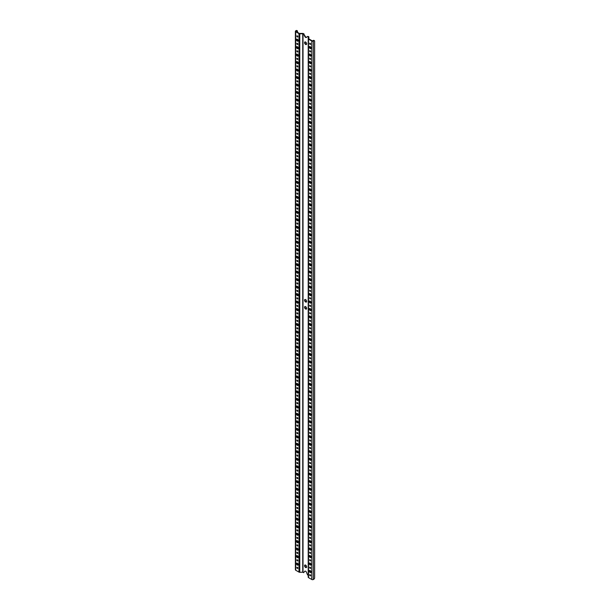 <?xml version="1.0" encoding="UTF-8"?>
<svg xmlns="http://www.w3.org/2000/svg" width="610" height="610" viewBox="0 0 610 610"><rect width="100%" height="100%" fill="white"/><g stroke="black" fill="none" stroke-linecap="round" stroke-linejoin="round"><path stroke-width="0.91" d="M308.53 39.154L311.779 41.03L311.779 579.5L308.53 577.624L308.53 39.154A1.098 0.633 180 0 1 308.21 38.704A1.098 0.633 180 0 1 308.21 38.682L308.317 36.958L307.547 36.425L308.546 36.554A1.098 0.633 180 0 1 308.866 37.004A1.098 0.633 180 0 1 308.866 37.027L308.866 38.895L308.866 37.004L308.866 38.895L312.167 40.801L313.845 40.733A1.098 0.633 -60 0 1 314.394 40.679A1.098 0.633 -60 0 1 314.623 41.183L314.623 577.861A1.098 0.633 -60 0 1 313.845 579.21L313.334 579.5L313.334 41.03L313.845 40.733M309.636 574.971A0.732 0.427 -120 0 0 310.673 575.566A0.732 0.427 -120 0 0 309.636 574.971M309.636 567.483A0.732 0.427 -120 0 0 310.673 568.085A0.732 0.427 -120 0 0 309.636 567.483M309.636 560.003A0.732 0.427 -120 0 0 310.673 560.598A0.732 0.427 -120 0 0 309.636 560.003M309.636 552.515A0.732 0.427 -120 0 0 310.673 553.11A0.732 0.427 -120 0 0 309.636 552.515M309.636 545.027A0.732 0.427 -120 0 0 310.673 545.63A0.732 0.427 -120 0 0 309.636 545.027M309.636 537.547A0.732 0.427 -120 0 0 310.673 538.142A0.732 0.427 -120 0 0 309.636 537.547M309.636 530.059A0.732 0.427 -120 0 0 310.673 530.662A0.732 0.427 -120 0 0 309.636 530.059M309.636 522.572A0.732 0.427 -120 0 0 310.673 523.174A0.732 0.427 -120 0 0 309.636 522.572M309.636 515.092A0.732 0.427 -120 0 0 310.673 515.686A0.732 0.427 -120 0 0 309.636 515.092M309.636 507.604A0.732 0.427 -120 0 0 310.673 508.206A0.732 0.427 -120 0 0 309.636 507.604M309.636 500.116A0.732 0.427 -120 0 0 310.673 500.718A0.732 0.427 -120 0 0 309.636 500.116M309.636 492.636A0.732 0.427 -120 0 0 310.673 493.231A0.732 0.427 -120 0 0 309.636 492.636M309.636 485.148A0.732 0.427 -120 0 0 310.673 485.751A0.732 0.427 -120 0 0 309.636 485.148M309.636 477.661A0.732 0.427 -120 0 0 310.673 478.263A0.732 0.427 -120 0 0 309.636 477.661M309.636 470.18A0.732 0.427 -120 0 0 310.673 470.775A0.732 0.427 -120 0 0 309.636 470.18M309.636 462.693A0.732 0.427 -120 0 0 310.673 463.295A0.732 0.427 -120 0 0 309.636 462.693M309.636 455.212A0.732 0.427 -120 0 0 310.673 455.807A0.732 0.427 -120 0 0 309.636 455.212M309.636 447.725A0.732 0.427 -120 0 0 310.673 448.32A0.732 0.427 -120 0 0 309.636 447.725M309.636 440.237A0.732 0.427 -120 0 0 310.673 440.839A0.732 0.427 -120 0 0 309.636 440.237M309.636 432.757A0.732 0.427 -120 0 0 310.673 433.352A0.732 0.427 -120 0 0 309.636 432.757M309.636 425.269A0.732 0.427 -120 0 0 310.673 425.871A0.732 0.427 -120 0 0 309.636 425.269M309.636 417.781A0.732 0.427 -120 0 0 310.673 418.384A0.732 0.427 -120 0 0 309.636 417.781M309.636 410.301A0.732 0.427 -120 0 0 310.673 410.896A0.732 0.427 -120 0 0 309.636 410.301M309.636 402.813A0.732 0.427 -120 0 0 310.673 403.416A0.732 0.427 -120 0 0 309.636 402.813M309.636 395.326A0.732 0.427 -120 0 0 310.673 395.928A0.732 0.427 -120 0 0 309.636 395.326M309.636 387.846A0.732 0.427 -120 0 0 310.673 388.44A0.732 0.427 -120 0 0 309.636 387.846M309.636 380.358A0.732 0.427 -120 0 0 310.673 380.96A0.732 0.427 -120 0 0 309.636 380.358M309.636 372.87A0.732 0.427 -120 0 0 310.673 373.472A0.732 0.427 -120 0 0 309.636 372.87M309.636 365.39A0.732 0.427 -120 0 0 310.673 365.985A0.732 0.427 -120 0 0 309.636 365.39M309.636 357.902A0.732 0.427 -120 0 0 310.673 358.505A0.732 0.427 -120 0 0 309.636 357.902M309.636 350.422A0.732 0.427 -120 0 0 310.673 351.017A0.732 0.427 -120 0 0 309.636 350.422M309.636 342.934A0.732 0.427 -120 0 0 310.673 343.529A0.732 0.427 -120 0 0 309.636 342.934M309.636 335.447A0.732 0.427 -120 0 0 310.673 336.049A0.732 0.427 -120 0 0 309.636 335.447M309.636 327.966A0.732 0.427 -120 0 0 310.673 328.561A0.732 0.427 -120 0 0 309.636 327.966M309.636 320.479A0.732 0.427 -120 0 0 310.673 321.081A0.732 0.427 -120 0 0 309.636 320.479M309.636 312.991A0.732 0.427 -120 0 0 310.673 313.593A0.732 0.427 -120 0 0 309.636 312.991M309.636 305.511A0.732 0.427 -120 0 0 310.673 306.106A0.732 0.427 -120 0 0 309.636 305.511M309.636 298.023A0.732 0.427 -120 0 0 310.673 298.625A0.732 0.427 -120 0 0 309.636 298.023M309.636 290.535A0.732 0.427 -120 0 0 310.673 291.138A0.732 0.427 -120 0 0 309.636 290.535M309.636 283.055A0.732 0.427 -120 0 0 310.673 283.65A0.732 0.427 -120 0 0 309.636 283.055M309.636 275.567A0.732 0.427 -120 0 0 310.673 276.17A0.732 0.427 -120 0 0 309.636 275.567M309.636 268.08A0.732 0.427 -120 0 0 310.673 268.682A0.732 0.427 -120 0 0 309.636 268.08M309.636 260.6A0.732 0.427 -120 0 0 310.673 261.194A0.732 0.427 -120 0 0 309.636 260.6M309.636 253.112A0.732 0.427 -120 0 0 310.673 253.714A0.732 0.427 -120 0 0 309.636 253.112M309.636 245.632A0.732 0.427 -120 0 0 310.673 246.226A0.732 0.427 -120 0 0 309.636 245.632M309.636 238.144A0.732 0.427 -120 0 0 310.673 238.739A0.732 0.427 -120 0 0 309.636 238.144M309.636 230.656A0.732 0.427 -120 0 0 310.673 231.259A0.732 0.427 -120 0 0 309.636 230.656M309.636 223.176A0.732 0.427 -120 0 0 310.673 223.771A0.732 0.427 -120 0 0 309.636 223.176M309.636 215.688A0.732 0.427 -120 0 0 310.673 216.291A0.732 0.427 -120 0 0 309.636 215.688M309.636 208.201A0.732 0.427 -120 0 0 310.673 208.803A0.732 0.427 -120 0 0 309.636 208.201M309.636 200.72A0.732 0.427 -120 0 0 310.673 201.315A0.732 0.427 -120 0 0 309.636 200.72M309.636 193.233A0.732 0.427 -120 0 0 310.673 193.835A0.732 0.427 -120 0 0 309.636 193.233M309.636 185.745A0.732 0.427 -120 0 0 310.673 186.347A0.732 0.427 -120 0 0 309.636 185.745M309.636 178.265A0.732 0.427 -120 0 0 310.673 178.86A0.732 0.427 -120 0 0 309.636 178.265M309.636 170.777A0.732 0.427 -120 0 0 310.673 171.379A0.732 0.427 -120 0 0 309.636 170.777M309.636 163.289A0.732 0.427 -120 0 0 310.673 163.892A0.732 0.427 -120 0 0 309.636 163.289M309.636 155.809A0.732 0.427 -120 0 0 310.673 156.404A0.732 0.427 -120 0 0 309.636 155.809M309.636 148.321A0.732 0.427 -120 0 0 310.673 148.924A0.732 0.427 -120 0 0 309.636 148.321M309.636 140.841A0.732 0.427 -120 0 0 310.673 141.436A0.732 0.427 -120 0 0 309.636 140.841M309.636 133.354A0.732 0.427 -120 0 0 310.673 133.948A0.732 0.427 -120 0 0 309.636 133.354M309.636 125.866A0.732 0.427 -120 0 0 310.673 126.468A0.732 0.427 -120 0 0 309.636 125.866M309.636 118.386A0.732 0.427 -120 0 0 310.673 118.98A0.732 0.427 -120 0 0 309.636 118.386M309.636 110.898A0.732 0.427 -120 0 0 310.673 111.493A0.732 0.427 -120 0 0 309.636 110.898M309.636 103.41A0.732 0.427 -120 0 0 310.673 104.013A0.732 0.427 -120 0 0 309.636 103.41M309.636 95.93A0.732 0.427 -120 0 0 310.673 96.525A0.732 0.427 -120 0 0 309.636 95.93M309.636 88.442A0.732 0.427 -120 0 0 310.673 89.045A0.732 0.427 -120 0 0 309.636 88.442M309.636 80.955A0.732 0.427 -120 0 0 310.673 81.557A0.732 0.427 -120 0 0 309.636 80.955M309.636 73.474A0.732 0.427 -120 0 0 310.673 74.069A0.732 0.427 -120 0 0 309.636 73.474M309.636 65.987A0.732 0.427 -120 0 0 310.673 66.589A0.732 0.427 -120 0 0 309.636 65.987M309.636 58.499A0.732 0.427 -120 0 0 310.673 59.101A0.732 0.427 -120 0 0 309.636 58.499M309.636 51.019A0.732 0.427 -120 0 0 310.673 51.614A0.732 0.427 -120 0 0 309.636 51.019M309.636 43.531A0.732 0.427 -120 0 0 310.673 44.133A0.732 0.427 -120 0 0 309.636 43.531M309.316 571.036A1.19 0.686 -120 0 0 309.834 572.241A1.19 0.686 -120 0 0 310.749 572.561A1.19 0.686 -120 0 0 311.001 572.012A1.19 0.686 -120 0 0 310.482 570.815A1.19 0.686 -120 0 0 309.56 570.495A1.19 0.686 -120 0 0 309.316 571.036M309.316 563.556A1.19 0.686 -120 0 0 309.834 564.753A1.19 0.686 -120 0 0 310.749 565.073A1.19 0.686 -120 0 0 311.001 564.524A1.19 0.686 -120 0 0 310.482 563.327A1.19 0.686 -120 0 0 309.56 563.007A1.19 0.686 -120 0 0 309.316 563.556M309.316 556.068A1.19 0.686 -120 0 0 309.834 557.265A1.19 0.686 -120 0 0 310.749 557.586A1.19 0.686 -120 0 0 311.001 557.044A1.19 0.686 -120 0 0 310.482 555.847A1.19 0.686 -120 0 0 309.56 555.527A1.19 0.686 -120 0 0 309.316 556.068M309.316 548.588A1.19 0.686 -120 0 0 309.834 549.785A1.19 0.686 -120 0 0 310.749 550.106A1.19 0.686 -120 0 0 311.001 549.557A1.19 0.686 -120 0 0 310.482 548.359A1.19 0.686 -120 0 0 309.56 548.039A1.19 0.686 -120 0 0 309.316 548.588M309.316 541.101A1.19 0.686 -120 0 0 309.834 542.298A1.19 0.686 -120 0 0 310.749 542.618A1.19 0.686 -120 0 0 311.001 542.076A1.19 0.686 -120 0 0 310.482 540.872A1.19 0.686 -120 0 0 309.56 540.551A1.19 0.686 -120 0 0 309.316 541.101M309.316 533.613A1.19 0.686 -120 0 0 309.834 534.817A1.19 0.686 -120 0 0 310.749 535.13A1.19 0.686 -120 0 0 311.001 534.589A1.19 0.686 -120 0 0 310.482 533.392A1.19 0.686 -120 0 0 309.56 533.071A1.19 0.686 -120 0 0 309.316 533.613M309.316 526.133A1.19 0.686 -120 0 0 309.834 527.33A1.19 0.686 -120 0 0 310.749 527.65A1.19 0.686 -120 0 0 311.001 527.101A1.19 0.686 -120 0 0 310.482 525.904A1.19 0.686 -120 0 0 309.56 525.584A1.19 0.686 -120 0 0 309.316 526.133M309.316 518.645A1.19 0.686 -120 0 0 309.834 519.842A1.19 0.686 -120 0 0 310.749 520.162A1.19 0.686 -120 0 0 311.001 519.621A1.19 0.686 -120 0 0 310.482 518.416A1.19 0.686 -120 0 0 309.56 518.096A1.19 0.686 -120 0 0 309.316 518.645M309.316 511.157A1.19 0.686 -120 0 0 309.834 512.362A1.19 0.686 -120 0 0 310.749 512.674A1.19 0.686 -120 0 0 311.001 512.133A1.19 0.686 -120 0 0 310.482 510.936A1.19 0.686 -120 0 0 309.56 510.616A1.19 0.686 -120 0 0 309.316 511.157M309.316 503.677A1.19 0.686 -120 0 0 309.834 504.874A1.19 0.686 -120 0 0 310.749 505.194A1.19 0.686 -120 0 0 311.001 504.645A1.19 0.686 -120 0 0 310.482 503.448A1.19 0.686 -120 0 0 309.56 503.128A1.19 0.686 -120 0 0 309.316 503.677M309.316 496.189A1.19 0.686 -120 0 0 309.834 497.386A1.19 0.686 -120 0 0 310.749 497.707A1.19 0.686 -120 0 0 311.001 497.165A1.19 0.686 -120 0 0 310.482 495.961A1.19 0.686 -120 0 0 309.56 495.64A1.19 0.686 -120 0 0 309.316 496.189M309.316 488.701A1.19 0.686 -120 0 0 309.834 489.906A1.19 0.686 -120 0 0 310.749 490.226A1.19 0.686 -120 0 0 311.001 489.678A1.19 0.686 -120 0 0 310.482 488.48A1.19 0.686 -120 0 0 309.56 488.16A1.19 0.686 -120 0 0 309.316 488.701M309.316 481.221A1.19 0.686 -120 0 0 309.834 482.418A1.19 0.686 -120 0 0 310.749 482.739A1.19 0.686 -120 0 0 311.001 482.19A1.19 0.686 -120 0 0 310.482 480.993A1.19 0.686 -120 0 0 309.56 480.672A1.19 0.686 -120 0 0 309.316 481.221M309.316 473.734A1.19 0.686 -120 0 0 309.834 474.931A1.19 0.686 -120 0 0 310.749 475.251A1.19 0.686 -120 0 0 311.001 474.71A1.19 0.686 -120 0 0 310.482 473.505A1.19 0.686 -120 0 0 309.56 473.192A1.19 0.686 -120 0 0 309.316 473.734M309.316 466.246A1.19 0.686 -120 0 0 309.834 467.451A1.19 0.686 -120 0 0 310.749 467.771A1.19 0.686 -120 0 0 311.001 467.222A1.19 0.686 -120 0 0 310.482 466.025A1.19 0.686 -120 0 0 309.56 465.704A1.19 0.686 -120 0 0 309.316 466.246M309.316 458.766A1.19 0.686 -120 0 0 309.834 459.963A1.19 0.686 -120 0 0 310.749 460.283A1.19 0.686 -120 0 0 311.001 459.734A1.19 0.686 -120 0 0 310.482 458.537A1.19 0.686 -120 0 0 309.56 458.217A1.19 0.686 -120 0 0 309.316 458.766M309.316 451.278A1.19 0.686 -120 0 0 309.834 452.475A1.19 0.686 -120 0 0 310.749 452.795A1.19 0.686 -120 0 0 311.001 452.254A1.19 0.686 -120 0 0 310.482 451.057A1.19 0.686 -120 0 0 309.56 450.737A1.19 0.686 -120 0 0 309.316 451.278M309.316 443.798A1.19 0.686 -120 0 0 309.834 444.995A1.19 0.686 -120 0 0 310.749 445.315A1.19 0.686 -120 0 0 311.001 444.766A1.19 0.686 -120 0 0 310.482 443.569A1.19 0.686 -120 0 0 309.56 443.249A1.19 0.686 -120 0 0 309.316 443.798M309.316 436.31A1.19 0.686 -120 0 0 309.834 437.507A1.19 0.686 -120 0 0 310.749 437.827A1.19 0.686 -120 0 0 311.001 437.286A1.19 0.686 -120 0 0 310.482 436.081A1.19 0.686 -120 0 0 309.56 435.761A1.19 0.686 -120 0 0 309.316 436.31M309.316 428.822A1.19 0.686 -120 0 0 309.834 430.027A1.19 0.686 -120 0 0 310.749 430.34A1.19 0.686 -120 0 0 311.001 429.798A1.19 0.686 -120 0 0 310.482 428.601A1.19 0.686 -120 0 0 309.56 428.281A1.19 0.686 -120 0 0 309.316 428.822M309.316 421.342A1.19 0.686 -120 0 0 309.834 422.539A1.19 0.686 -120 0 0 310.749 422.86A1.19 0.686 -120 0 0 311.001 422.311A1.19 0.686 -120 0 0 310.482 421.113A1.19 0.686 -120 0 0 309.56 420.793A1.19 0.686 -120 0 0 309.316 421.342M309.316 413.854A1.19 0.686 -120 0 0 309.834 415.052A1.19 0.686 -120 0 0 310.749 415.372A1.19 0.686 -120 0 0 311.001 414.83A1.19 0.686 -120 0 0 310.482 413.626A1.19 0.686 -120 0 0 309.56 413.305A1.19 0.686 -120 0 0 309.316 413.854M309.316 406.367A1.19 0.686 -120 0 0 309.834 407.571A1.19 0.686 -120 0 0 310.749 407.884A1.19 0.686 -120 0 0 311.001 407.343A1.19 0.686 -120 0 0 310.482 406.146A1.19 0.686 -120 0 0 309.56 405.825A1.19 0.686 -120 0 0 309.316 406.367M309.316 398.887A1.19 0.686 -120 0 0 309.834 400.084A1.19 0.686 -120 0 0 310.749 400.404A1.19 0.686 -120 0 0 311.001 399.855A1.19 0.686 -120 0 0 310.482 398.658A1.19 0.686 -120 0 0 309.56 398.338A1.19 0.686 -120 0 0 309.316 398.887M309.316 391.399A1.19 0.686 -120 0 0 309.834 392.596A1.19 0.686 -120 0 0 310.749 392.916A1.19 0.686 -120 0 0 311.001 392.375A1.19 0.686 -120 0 0 310.482 391.17A1.19 0.686 -120 0 0 309.56 390.85A1.19 0.686 -120 0 0 309.316 391.399M309.316 383.911A1.19 0.686 -120 0 0 309.834 385.116A1.19 0.686 -120 0 0 310.749 385.436A1.19 0.686 -120 0 0 311.001 384.887A1.19 0.686 -120 0 0 310.482 383.69A1.19 0.686 -120 0 0 309.56 383.37A1.19 0.686 -120 0 0 309.316 383.911M309.316 376.431A1.19 0.686 -120 0 0 309.834 377.628A1.19 0.686 -120 0 0 310.749 377.948A1.19 0.686 -120 0 0 311.001 377.399A1.19 0.686 -120 0 0 310.482 376.202A1.19 0.686 -120 0 0 309.56 375.882A1.19 0.686 -120 0 0 309.316 376.431M309.316 368.943A1.19 0.686 -120 0 0 309.834 370.14A1.19 0.686 -120 0 0 310.749 370.461A1.19 0.686 -120 0 0 311.001 369.919A1.19 0.686 -120 0 0 310.482 368.714A1.19 0.686 -120 0 0 309.56 368.402A1.19 0.686 -120 0 0 309.316 368.943M309.316 361.455A1.19 0.686 -120 0 0 309.834 362.66A1.19 0.686 -120 0 0 310.749 362.981A1.19 0.686 -120 0 0 311.001 362.431A1.19 0.686 -120 0 0 310.482 361.234A1.19 0.686 -120 0 0 309.56 360.914A1.19 0.686 -120 0 0 309.316 361.455M309.316 353.975A1.19 0.686 -120 0 0 309.834 355.173A1.19 0.686 -120 0 0 310.749 355.493A1.19 0.686 -120 0 0 311.001 354.944A1.19 0.686 -120 0 0 310.482 353.747A1.19 0.686 -120 0 0 309.56 353.426A1.19 0.686 -120 0 0 309.316 353.975M309.316 346.488A1.19 0.686 -120 0 0 309.834 347.685A1.19 0.686 -120 0 0 310.749 348.005A1.19 0.686 -120 0 0 311.001 347.464A1.19 0.686 -120 0 0 310.482 346.267A1.19 0.686 -120 0 0 309.56 345.946A1.19 0.686 -120 0 0 309.316 346.488M309.316 339.007A1.19 0.686 -120 0 0 309.834 340.205A1.19 0.686 -120 0 0 310.749 340.525A1.19 0.686 -120 0 0 311.001 339.976A1.19 0.686 -120 0 0 310.482 338.779A1.19 0.686 -120 0 0 309.56 338.458A1.19 0.686 -120 0 0 309.316 339.007M309.316 331.52A1.19 0.686 -120 0 0 309.834 332.717A1.19 0.686 -120 0 0 310.749 333.037A1.19 0.686 -120 0 0 311.001 332.496A1.19 0.686 -120 0 0 310.482 331.291A1.19 0.686 -120 0 0 309.56 330.971A1.19 0.686 -120 0 0 309.316 331.52M309.316 324.032A1.19 0.686 -120 0 0 309.834 325.237A1.19 0.686 -120 0 0 310.749 325.549A1.19 0.686 -120 0 0 311.001 325.008A1.19 0.686 -120 0 0 310.482 323.811A1.19 0.686 -120 0 0 309.56 323.491A1.19 0.686 -120 0 0 309.316 324.032M309.316 316.552A1.19 0.686 -120 0 0 309.834 317.749A1.19 0.686 -120 0 0 310.749 318.069A1.19 0.686 -120 0 0 311.001 317.52A1.19 0.686 -120 0 0 310.482 316.323A1.19 0.686 -120 0 0 309.56 316.003A1.19 0.686 -120 0 0 309.316 316.552M309.316 309.064A1.19 0.686 -120 0 0 309.834 310.261A1.19 0.686 -120 0 0 310.749 310.581A1.19 0.686 -120 0 0 311.001 310.04A1.19 0.686 -120 0 0 310.482 308.835A1.19 0.686 -120 0 0 309.56 308.515A1.19 0.686 -120 0 0 309.316 309.064M309.316 301.576A1.19 0.686 -120 0 0 309.834 302.781A1.19 0.686 -120 0 0 310.749 303.094A1.19 0.686 -120 0 0 311.001 302.552A1.19 0.686 -120 0 0 310.482 301.355A1.19 0.686 -120 0 0 309.56 301.035A1.19 0.686 -120 0 0 309.316 301.576M309.316 294.096A1.19 0.686 -120 0 0 309.834 295.293A1.19 0.686 -120 0 0 310.749 295.614A1.19 0.686 -120 0 0 311.001 295.065A1.19 0.686 -120 0 0 310.482 293.867A1.19 0.686 -120 0 0 309.56 293.547A1.19 0.686 -120 0 0 309.316 294.096M309.316 286.608A1.19 0.686 -120 0 0 309.834 287.806A1.19 0.686 -120 0 0 310.749 288.126A1.19 0.686 -120 0 0 311.001 287.584A1.19 0.686 -120 0 0 310.482 286.38A1.19 0.686 -120 0 0 309.56 286.06A1.19 0.686 -120 0 0 309.316 286.608M309.316 279.121A1.19 0.686 -120 0 0 309.834 280.325A1.19 0.686 -120 0 0 310.749 280.646A1.19 0.686 -120 0 0 311.001 280.097A1.19 0.686 -120 0 0 310.482 278.9A1.19 0.686 -120 0 0 309.56 278.579A1.19 0.686 -120 0 0 309.316 279.121M309.316 271.641A1.19 0.686 -120 0 0 309.834 272.838A1.19 0.686 -120 0 0 310.749 273.158A1.19 0.686 -120 0 0 311.001 272.609A1.19 0.686 -120 0 0 310.482 271.412A1.19 0.686 -120 0 0 309.56 271.092A1.19 0.686 -120 0 0 309.316 271.641M309.316 264.153A1.19 0.686 -120 0 0 309.834 265.35A1.19 0.686 -120 0 0 310.749 265.67A1.19 0.686 -120 0 0 311.001 265.129A1.19 0.686 -120 0 0 310.482 263.924A1.19 0.686 -120 0 0 309.56 263.611A1.19 0.686 -120 0 0 309.316 264.153M309.316 256.665A1.19 0.686 -120 0 0 309.834 257.87A1.19 0.686 -120 0 0 310.749 258.19A1.19 0.686 -120 0 0 311.001 257.641A1.19 0.686 -120 0 0 310.482 256.444A1.19 0.686 -120 0 0 309.56 256.124A1.19 0.686 -120 0 0 309.316 256.665M309.316 249.185A1.19 0.686 -120 0 0 309.834 250.382A1.19 0.686 -120 0 0 310.749 250.702A1.19 0.686 -120 0 0 311.001 250.153A1.19 0.686 -120 0 0 310.482 248.956A1.19 0.686 -120 0 0 309.56 248.636A1.19 0.686 -120 0 0 309.316 249.185M309.316 241.697A1.19 0.686 -120 0 0 309.834 242.894A1.19 0.686 -120 0 0 310.749 243.215A1.19 0.686 -120 0 0 311.001 242.673A1.19 0.686 -120 0 0 310.482 241.476A1.19 0.686 -120 0 0 309.56 241.156A1.19 0.686 -120 0 0 309.316 241.697M309.316 234.217A1.19 0.686 -120 0 0 309.834 235.414A1.19 0.686 -120 0 0 310.749 235.734A1.19 0.686 -120 0 0 311.001 235.185A1.19 0.686 -120 0 0 310.482 233.988A1.19 0.686 -120 0 0 309.56 233.668A1.19 0.686 -120 0 0 309.316 234.217M309.316 226.729A1.19 0.686 -120 0 0 309.834 227.927A1.19 0.686 -120 0 0 310.749 228.247A1.19 0.686 -120 0 0 311.001 227.705A1.19 0.686 -120 0 0 310.482 226.501A1.19 0.686 -120 0 0 309.56 226.18A1.19 0.686 -120 0 0 309.316 226.729M309.316 219.242A1.19 0.686 -120 0 0 309.834 220.446A1.19 0.686 -120 0 0 310.749 220.759A1.19 0.686 -120 0 0 311.001 220.218A1.19 0.686 -120 0 0 310.482 219.02A1.19 0.686 -120 0 0 309.56 218.7A1.19 0.686 -120 0 0 309.316 219.242M309.316 211.762A1.19 0.686 -120 0 0 309.834 212.959A1.19 0.686 -120 0 0 310.749 213.279A1.19 0.686 -120 0 0 311.001 212.73A1.19 0.686 -120 0 0 310.482 211.533A1.19 0.686 -120 0 0 309.56 211.212A1.19 0.686 -120 0 0 309.316 211.762M309.316 204.274A1.19 0.686 -120 0 0 309.834 205.471A1.19 0.686 -120 0 0 310.749 205.791A1.19 0.686 -120 0 0 311.001 205.25A1.19 0.686 -120 0 0 310.482 204.045A1.19 0.686 -120 0 0 309.56 203.725A1.19 0.686 -120 0 0 309.316 204.274M309.316 196.786A1.19 0.686 -120 0 0 309.834 197.991A1.19 0.686 -120 0 0 310.749 198.303A1.19 0.686 -120 0 0 311.001 197.762A1.19 0.686 -120 0 0 310.482 196.565A1.19 0.686 -120 0 0 309.56 196.245A1.19 0.686 -120 0 0 309.316 196.786M309.316 189.306A1.19 0.686 -120 0 0 309.834 190.503A1.19 0.686 -120 0 0 310.749 190.823A1.19 0.686 -120 0 0 311.001 190.274A1.19 0.686 -120 0 0 310.482 189.077A1.19 0.686 -120 0 0 309.56 188.757A1.19 0.686 -120 0 0 309.316 189.306M309.316 181.818A1.19 0.686 -120 0 0 309.834 183.015A1.19 0.686 -120 0 0 310.749 183.335A1.19 0.686 -120 0 0 311.001 182.794A1.19 0.686 -120 0 0 310.482 181.589A1.19 0.686 -120 0 0 309.56 181.269A1.19 0.686 -120 0 0 309.316 181.818M309.316 174.33A1.19 0.686 -120 0 0 309.834 175.535A1.19 0.686 -120 0 0 310.749 175.855A1.19 0.686 -120 0 0 311.001 175.306A1.19 0.686 -120 0 0 310.482 174.109A1.19 0.686 -120 0 0 309.56 173.789A1.19 0.686 -120 0 0 309.316 174.33M309.316 166.85A1.19 0.686 -120 0 0 309.834 168.047A1.19 0.686 -120 0 0 310.749 168.368A1.19 0.686 -120 0 0 311.001 167.819A1.19 0.686 -120 0 0 310.482 166.621A1.19 0.686 -120 0 0 309.56 166.301A1.19 0.686 -120 0 0 309.316 166.85M309.316 159.362A1.19 0.686 -120 0 0 309.834 160.56A1.19 0.686 -120 0 0 310.749 160.88A1.19 0.686 -120 0 0 311.001 160.338A1.19 0.686 -120 0 0 310.482 159.134A1.19 0.686 -120 0 0 309.56 158.821A1.19 0.686 -120 0 0 309.316 159.362M309.316 151.875A1.19 0.686 -120 0 0 309.834 153.079A1.19 0.686 -120 0 0 310.749 153.4A1.19 0.686 -120 0 0 311.001 152.851A1.19 0.686 -120 0 0 310.482 151.654A1.19 0.686 -120 0 0 309.56 151.333A1.19 0.686 -120 0 0 309.316 151.875M309.316 144.395A1.19 0.686 -120 0 0 309.834 145.592A1.19 0.686 -120 0 0 310.749 145.912A1.19 0.686 -120 0 0 311.001 145.363A1.19 0.686 -120 0 0 310.482 144.166A1.19 0.686 -120 0 0 309.56 143.846A1.19 0.686 -120 0 0 309.316 144.395M309.316 136.907A1.19 0.686 -120 0 0 309.834 138.104A1.19 0.686 -120 0 0 310.749 138.424A1.19 0.686 -120 0 0 311.001 137.883A1.19 0.686 -120 0 0 310.482 136.686A1.19 0.686 -120 0 0 309.56 136.365A1.19 0.686 -120 0 0 309.316 136.907M309.316 129.427A1.19 0.686 -120 0 0 309.834 130.624A1.19 0.686 -120 0 0 310.749 130.944A1.19 0.686 -120 0 0 311.001 130.395A1.19 0.686 -120 0 0 310.482 129.198A1.19 0.686 -120 0 0 309.56 128.878A1.19 0.686 -120 0 0 309.316 129.427M309.316 121.939A1.19 0.686 -120 0 0 309.834 123.136A1.19 0.686 -120 0 0 310.749 123.456A1.19 0.686 -120 0 0 311.001 122.915A1.19 0.686 -120 0 0 310.482 121.71A1.19 0.686 -120 0 0 309.56 121.39A1.19 0.686 -120 0 0 309.316 121.939M309.316 114.451A1.19 0.686 -120 0 0 309.834 115.656A1.19 0.686 -120 0 0 310.749 115.969A1.19 0.686 -120 0 0 311.001 115.427A1.19 0.686 -120 0 0 310.482 114.23A1.19 0.686 -120 0 0 309.56 113.91A1.19 0.686 -120 0 0 309.316 114.451M309.316 106.971A1.19 0.686 -120 0 0 309.834 108.168A1.19 0.686 -120 0 0 310.749 108.488A1.19 0.686 -120 0 0 311.001 107.939A1.19 0.686 -120 0 0 310.482 106.742A1.19 0.686 -120 0 0 309.56 106.422A1.19 0.686 -120 0 0 309.316 106.971M309.316 99.483A1.19 0.686 -120 0 0 309.834 100.68A1.19 0.686 -120 0 0 310.749 101.001A1.19 0.686 -120 0 0 311.001 100.459A1.19 0.686 -120 0 0 310.482 99.255A1.19 0.686 -120 0 0 309.56 98.934A1.19 0.686 -120 0 0 309.316 99.483M309.316 91.996A1.19 0.686 -120 0 0 309.834 93.2A1.19 0.686 -120 0 0 310.749 93.513A1.19 0.686 -120 0 0 311.001 92.972A1.19 0.686 -120 0 0 310.482 91.774A1.19 0.686 -120 0 0 309.56 91.454A1.19 0.686 -120 0 0 309.316 91.996M309.316 84.516A1.19 0.686 -120 0 0 309.834 85.713A1.19 0.686 -120 0 0 310.749 86.033A1.19 0.686 -120 0 0 311.001 85.484A1.19 0.686 -120 0 0 310.482 84.287A1.19 0.686 -120 0 0 309.56 83.966A1.19 0.686 -120 0 0 309.316 84.516M309.316 77.028A1.19 0.686 -120 0 0 309.834 78.225A1.19 0.686 -120 0 0 310.749 78.545A1.19 0.686 -120 0 0 311.001 78.004A1.19 0.686 -120 0 0 310.482 76.799A1.19 0.686 -120 0 0 309.56 76.479A1.19 0.686 -120 0 0 309.316 77.028M309.316 69.54A1.19 0.686 -120 0 0 309.834 70.745A1.19 0.686 -120 0 0 310.749 71.065A1.19 0.686 -120 0 0 311.001 70.516A1.19 0.686 -120 0 0 310.482 69.319A1.19 0.686 -120 0 0 309.56 68.999A1.19 0.686 -120 0 0 309.316 69.54M309.316 62.06A1.19 0.686 -120 0 0 309.834 63.257A1.19 0.686 -120 0 0 310.749 63.577A1.19 0.686 -120 0 0 311.001 63.028A1.19 0.686 -120 0 0 310.482 61.831A1.19 0.686 -120 0 0 309.56 61.511A1.19 0.686 -120 0 0 309.316 62.06M309.316 54.572A1.19 0.686 -120 0 0 309.834 55.769A1.19 0.686 -120 0 0 310.749 56.09A1.19 0.686 -120 0 0 311.001 55.548A1.19 0.686 -120 0 0 310.482 54.343A1.19 0.686 -120 0 0 309.56 54.031A1.19 0.686 -120 0 0 309.316 54.572M309.316 47.084A1.19 0.686 -120 0 0 309.834 48.289A1.19 0.686 -120 0 0 310.749 48.609A1.19 0.686 -120 0 0 311.001 48.06A1.19 0.686 -120 0 0 310.482 46.863A1.19 0.686 -120 0 0 309.56 46.543A1.19 0.686 -120 0 0 309.316 47.084M295.705 31.743L298.953 33.619L298.953 572.096L295.705 570.22L295.705 31.743A1.098 0.633 180 0 1 295.377 31.293A1.098 0.633 180 0 1 295.705 30.843L296.727 30.851A1.098 0.633 -60 0 1 297.276 30.797A1.098 0.633 -60 0 1 297.505 31.301L297.505 32.338M296.811 567.559A0.732 0.427 -120 0 0 297.848 568.162A0.732 0.427 -120 0 0 296.811 567.559M296.811 560.079A0.732 0.427 -120 0 0 297.848 560.674A0.732 0.427 -120 0 0 296.811 560.079M296.811 552.591A0.732 0.427 -120 0 0 297.848 553.194A0.732 0.427 -120 0 0 296.811 552.591M296.811 545.104A0.732 0.427 -120 0 0 297.848 545.706A0.732 0.427 -120 0 0 296.811 545.104M296.811 537.624A0.732 0.427 -120 0 0 297.848 538.218A0.732 0.427 -120 0 0 296.811 537.624M296.811 530.136A0.732 0.427 -120 0 0 297.848 530.738A0.732 0.427 -120 0 0 296.811 530.136M296.811 522.656A0.732 0.427 -120 0 0 297.848 523.25A0.732 0.427 -120 0 0 296.811 522.656M296.811 515.168A0.732 0.427 -120 0 0 297.848 515.763A0.732 0.427 -120 0 0 296.811 515.168M296.811 507.68A0.732 0.427 -120 0 0 297.848 508.282A0.732 0.427 -120 0 0 296.811 507.68M296.811 500.2A0.732 0.427 -120 0 0 297.848 500.795A0.732 0.427 -120 0 0 296.811 500.2M296.811 492.712A0.732 0.427 -120 0 0 297.848 493.315A0.732 0.427 -120 0 0 296.811 492.712M296.811 485.224A0.732 0.427 -120 0 0 297.848 485.827A0.732 0.427 -120 0 0 296.811 485.224M296.811 477.744A0.732 0.427 -120 0 0 297.848 478.339A0.732 0.427 -120 0 0 296.811 477.744M296.811 470.257A0.732 0.427 -120 0 0 297.848 470.859A0.732 0.427 -120 0 0 296.811 470.257M296.811 462.769A0.732 0.427 -120 0 0 297.848 463.371A0.732 0.427 -120 0 0 296.811 462.769M296.811 455.289A0.732 0.427 -120 0 0 297.848 455.883A0.732 0.427 -120 0 0 296.811 455.289M296.811 447.801A0.732 0.427 -120 0 0 297.848 448.403A0.732 0.427 -120 0 0 296.811 447.801M296.811 440.313A0.732 0.427 -120 0 0 297.848 440.916A0.732 0.427 -120 0 0 296.811 440.313M296.811 432.833A0.732 0.427 -120 0 0 297.848 433.428A0.732 0.427 -120 0 0 296.811 432.833M296.811 425.345A0.732 0.427 -120 0 0 297.848 425.948A0.732 0.427 -120 0 0 296.811 425.345M296.811 417.865A0.732 0.427 -120 0 0 297.848 418.46A0.732 0.427 -120 0 0 296.811 417.865M296.811 410.377A0.732 0.427 -120 0 0 297.848 410.972A0.732 0.427 -120 0 0 296.811 410.377M296.811 402.89A0.732 0.427 -120 0 0 297.848 403.492A0.732 0.427 -120 0 0 296.811 402.89M296.811 395.41A0.732 0.427 -120 0 0 297.848 396.004A0.732 0.427 -120 0 0 296.811 395.41M296.811 387.922A0.732 0.427 -120 0 0 297.848 388.524A0.732 0.427 -120 0 0 296.811 387.922M296.811 380.434A0.732 0.427 -120 0 0 297.848 381.036A0.732 0.427 -120 0 0 296.811 380.434M296.811 372.954A0.732 0.427 -120 0 0 297.848 373.549A0.732 0.427 -120 0 0 296.811 372.954M296.811 365.466A0.732 0.427 -120 0 0 297.848 366.069A0.732 0.427 -120 0 0 296.811 365.466M296.811 357.978A0.732 0.427 -120 0 0 297.848 358.581A0.732 0.427 -120 0 0 296.811 357.978M296.811 350.498A0.732 0.427 -120 0 0 297.848 351.093A0.732 0.427 -120 0 0 296.811 350.498M296.811 343.011A0.732 0.427 -120 0 0 297.848 343.613A0.732 0.427 -120 0 0 296.811 343.011M296.811 335.523A0.732 0.427 -120 0 0 297.848 336.125A0.732 0.427 -120 0 0 296.811 335.523M296.811 328.043A0.732 0.427 -120 0 0 297.848 328.637A0.732 0.427 -120 0 0 296.811 328.043M296.811 320.555A0.732 0.427 -120 0 0 297.848 321.157A0.732 0.427 -120 0 0 296.811 320.555M296.811 313.075A0.732 0.427 -120 0 0 297.848 313.67A0.732 0.427 -120 0 0 296.811 313.075M296.811 305.587A0.732 0.427 -120 0 0 297.848 306.182A0.732 0.427 -120 0 0 296.811 305.587M296.811 298.099A0.732 0.427 -120 0 0 297.848 298.702A0.732 0.427 -120 0 0 296.811 298.099M296.811 290.619A0.732 0.427 -120 0 0 297.848 291.214A0.732 0.427 -120 0 0 296.811 290.619M296.811 283.131A0.732 0.427 -120 0 0 297.848 283.734A0.732 0.427 -120 0 0 296.811 283.131M296.811 275.644A0.732 0.427 -120 0 0 297.848 276.246A0.732 0.427 -120 0 0 296.811 275.644M296.811 268.164A0.732 0.427 -120 0 0 297.848 268.758A0.732 0.427 -120 0 0 296.811 268.164M296.811 260.676A0.732 0.427 -120 0 0 297.848 261.278A0.732 0.427 -120 0 0 296.811 260.676M296.811 253.188A0.732 0.427 -120 0 0 297.848 253.79A0.732 0.427 -120 0 0 296.811 253.188M296.811 245.708A0.732 0.427 -120 0 0 297.848 246.303A0.732 0.427 -120 0 0 296.811 245.708M296.811 238.22A0.732 0.427 -120 0 0 297.848 238.823A0.732 0.427 -120 0 0 296.811 238.22M296.811 230.733A0.732 0.427 -120 0 0 297.848 231.335A0.732 0.427 -120 0 0 296.811 230.733M296.811 223.252A0.732 0.427 -120 0 0 297.848 223.847A0.732 0.427 -120 0 0 296.811 223.252M296.811 215.765A0.732 0.427 -120 0 0 297.848 216.367A0.732 0.427 -120 0 0 296.811 215.765M296.811 208.285A0.732 0.427 -120 0 0 297.848 208.879A0.732 0.427 -120 0 0 296.811 208.285M296.811 200.797A0.732 0.427 -120 0 0 297.848 201.391A0.732 0.427 -120 0 0 296.811 200.797M296.811 193.309A0.732 0.427 -120 0 0 297.848 193.911A0.732 0.427 -120 0 0 296.811 193.309M296.811 185.829A0.732 0.427 -120 0 0 297.848 186.424A0.732 0.427 -120 0 0 296.811 185.829M296.811 178.341A0.732 0.427 -120 0 0 297.848 178.944A0.732 0.427 -120 0 0 296.811 178.341M296.811 170.853A0.732 0.427 -120 0 0 297.848 171.456A0.732 0.427 -120 0 0 296.811 170.853M296.811 163.373A0.732 0.427 -120 0 0 297.848 163.968A0.732 0.427 -120 0 0 296.811 163.373M296.811 155.885A0.732 0.427 -120 0 0 297.848 156.488A0.732 0.427 -120 0 0 296.811 155.885M296.811 148.398A0.732 0.427 -120 0 0 297.848 149A0.732 0.427 -120 0 0 296.811 148.398M296.811 140.918A0.732 0.427 -120 0 0 297.848 141.512A0.732 0.427 -120 0 0 296.811 140.918M296.811 133.43A0.732 0.427 -120 0 0 297.848 134.032A0.732 0.427 -120 0 0 296.811 133.43M296.811 125.942A0.732 0.427 -120 0 0 297.848 126.544A0.732 0.427 -120 0 0 296.811 125.942M296.811 118.462A0.732 0.427 -120 0 0 297.848 119.057A0.732 0.427 -120 0 0 296.811 118.462M296.811 110.974A0.732 0.427 -120 0 0 297.848 111.577A0.732 0.427 -120 0 0 296.811 110.974M296.811 103.494A0.732 0.427 -120 0 0 297.848 104.089A0.732 0.427 -120 0 0 296.811 103.494M296.811 96.006A0.732 0.427 -120 0 0 297.848 96.601A0.732 0.427 -120 0 0 296.811 96.006M296.811 88.519A0.732 0.427 -120 0 0 297.848 89.121A0.732 0.427 -120 0 0 296.811 88.519M296.811 81.038A0.732 0.427 -120 0 0 297.848 81.633A0.732 0.427 -120 0 0 296.811 81.038M296.811 73.551A0.732 0.427 -120 0 0 297.848 74.153A0.732 0.427 -120 0 0 296.811 73.551M296.811 66.063A0.732 0.427 -120 0 0 297.848 66.665A0.732 0.427 -120 0 0 296.811 66.063M296.811 58.583A0.732 0.427 -120 0 0 297.848 59.178A0.732 0.427 -120 0 0 296.811 58.583M296.811 51.095A0.732 0.427 -120 0 0 297.848 51.697A0.732 0.427 -120 0 0 296.811 51.095M296.811 43.607A0.732 0.427 -120 0 0 297.848 44.21A0.732 0.427 -120 0 0 296.811 43.607M296.811 36.127A0.732 0.427 -120 0 0 297.848 36.722A0.732 0.427 -120 0 0 296.811 36.127M296.483 563.632A1.19 0.686 -120 0 0 297.001 564.829A1.19 0.686 -120 0 0 297.924 565.15A1.19 0.686 -120 0 0 298.168 564.608A1.19 0.686 -120 0 0 297.649 563.404A1.19 0.686 -120 0 0 296.735 563.083A1.19 0.686 -120 0 0 296.483 563.632M296.483 556.145A1.19 0.686 -120 0 0 297.001 557.349A1.19 0.686 -120 0 0 297.924 557.67A1.19 0.686 -120 0 0 298.168 557.121A1.19 0.686 -120 0 0 297.649 555.923A1.19 0.686 -120 0 0 296.735 555.603A1.19 0.686 -120 0 0 296.483 556.145M296.483 548.664A1.19 0.686 -120 0 0 297.001 549.862A1.19 0.686 -120 0 0 297.924 550.182A1.19 0.686 -120 0 0 298.168 549.633A1.19 0.686 -120 0 0 297.649 548.436A1.19 0.686 -120 0 0 296.735 548.115A1.19 0.686 -120 0 0 296.483 548.664M296.483 541.177A1.19 0.686 -120 0 0 297.001 542.374A1.19 0.686 -120 0 0 297.924 542.694A1.19 0.686 -120 0 0 298.168 542.153A1.19 0.686 -120 0 0 297.649 540.948A1.19 0.686 -120 0 0 296.735 540.635A1.19 0.686 -120 0 0 296.483 541.177M296.483 533.689A1.19 0.686 -120 0 0 297.001 534.894A1.19 0.686 -120 0 0 297.924 535.214A1.19 0.686 -120 0 0 298.168 534.665A1.19 0.686 -120 0 0 297.649 533.468A1.19 0.686 -120 0 0 296.735 533.148A1.19 0.686 -120 0 0 296.483 533.689M296.483 526.209A1.19 0.686 -120 0 0 297.001 527.406A1.19 0.686 -120 0 0 297.924 527.726A1.19 0.686 -120 0 0 298.168 527.177A1.19 0.686 -120 0 0 297.649 525.98A1.19 0.686 -120 0 0 296.735 525.66A1.19 0.686 -120 0 0 296.483 526.209M296.483 518.721A1.19 0.686 -120 0 0 297.001 519.918A1.19 0.686 -120 0 0 297.924 520.238A1.19 0.686 -120 0 0 298.168 519.697A1.19 0.686 -120 0 0 297.649 518.5A1.19 0.686 -120 0 0 296.735 518.18A1.19 0.686 -120 0 0 296.483 518.721M296.483 511.241A1.19 0.686 -120 0 0 297.001 512.438A1.19 0.686 -120 0 0 297.924 512.758A1.19 0.686 -120 0 0 298.168 512.209A1.19 0.686 -120 0 0 297.649 511.012A1.19 0.686 -120 0 0 296.735 510.692A1.19 0.686 -120 0 0 296.483 511.241M296.483 503.753A1.19 0.686 -120 0 0 297.001 504.95A1.19 0.686 -120 0 0 297.924 505.271A1.19 0.686 -120 0 0 298.168 504.729A1.19 0.686 -120 0 0 297.649 503.524A1.19 0.686 -120 0 0 296.735 503.204A1.19 0.686 -120 0 0 296.483 503.753M296.483 496.265A1.19 0.686 -120 0 0 297.001 497.47A1.19 0.686 -120 0 0 297.924 497.783A1.19 0.686 -120 0 0 298.168 497.241A1.19 0.686 -120 0 0 297.649 496.044A1.19 0.686 -120 0 0 296.735 495.724A1.19 0.686 -120 0 0 296.483 496.265M296.483 488.785A1.19 0.686 -120 0 0 297.001 489.983A1.19 0.686 -120 0 0 297.924 490.303A1.19 0.686 -120 0 0 298.168 489.754A1.19 0.686 -120 0 0 297.649 488.557A1.19 0.686 -120 0 0 296.735 488.236A1.19 0.686 -120 0 0 296.483 488.785M296.483 481.298A1.19 0.686 -120 0 0 297.001 482.495A1.19 0.686 -120 0 0 297.924 482.815A1.19 0.686 -120 0 0 298.168 482.274A1.19 0.686 -120 0 0 297.649 481.069A1.19 0.686 -120 0 0 296.735 480.749A1.19 0.686 -120 0 0 296.483 481.298M296.483 473.81A1.19 0.686 -120 0 0 297.001 475.015A1.19 0.686 -120 0 0 297.924 475.327A1.19 0.686 -120 0 0 298.168 474.786A1.19 0.686 -120 0 0 297.649 473.589A1.19 0.686 -120 0 0 296.735 473.268A1.19 0.686 -120 0 0 296.483 473.81M296.483 466.33A1.19 0.686 -120 0 0 297.001 467.527A1.19 0.686 -120 0 0 297.924 467.847A1.19 0.686 -120 0 0 298.168 467.298A1.19 0.686 -120 0 0 297.649 466.101A1.19 0.686 -120 0 0 296.735 465.781A1.19 0.686 -120 0 0 296.483 466.33M296.483 458.842A1.19 0.686 -120 0 0 297.001 460.039A1.19 0.686 -120 0 0 297.924 460.359A1.19 0.686 -120 0 0 298.168 459.818A1.19 0.686 -120 0 0 297.649 458.613A1.19 0.686 -120 0 0 296.735 458.293A1.19 0.686 -120 0 0 296.483 458.842M296.483 451.354A1.19 0.686 -120 0 0 297.001 452.559A1.19 0.686 -120 0 0 297.924 452.879A1.19 0.686 -120 0 0 298.168 452.33A1.19 0.686 -120 0 0 297.649 451.133A1.19 0.686 -120 0 0 296.735 450.813A1.19 0.686 -120 0 0 296.483 451.354M296.483 443.874A1.19 0.686 -120 0 0 297.001 445.071A1.19 0.686 -120 0 0 297.924 445.391A1.19 0.686 -120 0 0 298.168 444.842A1.19 0.686 -120 0 0 297.649 443.645A1.19 0.686 -120 0 0 296.735 443.325A1.19 0.686 -120 0 0 296.483 443.874M296.483 436.386A1.19 0.686 -120 0 0 297.001 437.583A1.19 0.686 -120 0 0 297.924 437.904A1.19 0.686 -120 0 0 298.168 437.362A1.19 0.686 -120 0 0 297.649 436.158A1.19 0.686 -120 0 0 296.735 435.845A1.19 0.686 -120 0 0 296.483 436.386M296.483 428.899A1.19 0.686 -120 0 0 297.001 430.103A1.19 0.686 -120 0 0 297.924 430.424A1.19 0.686 -120 0 0 298.168 429.875A1.19 0.686 -120 0 0 297.649 428.678A1.19 0.686 -120 0 0 296.735 428.357A1.19 0.686 -120 0 0 296.483 428.899M296.483 421.418A1.19 0.686 -120 0 0 297.001 422.616A1.19 0.686 -120 0 0 297.924 422.936A1.19 0.686 -120 0 0 298.168 422.387A1.19 0.686 -120 0 0 297.649 421.19A1.19 0.686 -120 0 0 296.735 420.87A1.19 0.686 -120 0 0 296.483 421.418M296.483 413.931A1.19 0.686 -120 0 0 297.001 415.128A1.19 0.686 -120 0 0 297.924 415.448A1.19 0.686 -120 0 0 298.168 414.907A1.19 0.686 -120 0 0 297.649 413.71A1.19 0.686 -120 0 0 296.735 413.389A1.19 0.686 -120 0 0 296.483 413.931M296.483 406.451A1.19 0.686 -120 0 0 297.001 407.648A1.19 0.686 -120 0 0 297.924 407.968A1.19 0.686 -120 0 0 298.168 407.419A1.19 0.686 -120 0 0 297.649 406.222A1.19 0.686 -120 0 0 296.735 405.902A1.19 0.686 -120 0 0 296.483 406.451M296.483 398.963A1.19 0.686 -120 0 0 297.001 400.16A1.19 0.686 -120 0 0 297.924 400.48A1.19 0.686 -120 0 0 298.168 399.939A1.19 0.686 -120 0 0 297.649 398.734A1.19 0.686 -120 0 0 296.735 398.414A1.19 0.686 -120 0 0 296.483 398.963M296.483 391.475A1.19 0.686 -120 0 0 297.001 392.68A1.19 0.686 -120 0 0 297.924 392.992A1.19 0.686 -120 0 0 298.168 392.451A1.19 0.686 -120 0 0 297.649 391.254A1.19 0.686 -120 0 0 296.735 390.934A1.19 0.686 -120 0 0 296.483 391.475M296.483 383.995A1.19 0.686 -120 0 0 297.001 385.192A1.19 0.686 -120 0 0 297.924 385.512A1.19 0.686 -120 0 0 298.168 384.963A1.19 0.686 -120 0 0 297.649 383.766A1.19 0.686 -120 0 0 296.735 383.446A1.19 0.686 -120 0 0 296.483 383.995M296.483 376.507A1.19 0.686 -120 0 0 297.001 377.704A1.19 0.686 -120 0 0 297.924 378.025A1.19 0.686 -120 0 0 298.168 377.483A1.19 0.686 -120 0 0 297.649 376.279A1.19 0.686 -120 0 0 296.735 375.958A1.19 0.686 -120 0 0 296.483 376.507M296.483 369.019A1.19 0.686 -120 0 0 297.001 370.224A1.19 0.686 -120 0 0 297.924 370.537A1.19 0.686 -120 0 0 298.168 369.995A1.19 0.686 -120 0 0 297.649 368.798A1.19 0.686 -120 0 0 296.735 368.478A1.19 0.686 -120 0 0 296.483 369.019M296.483 361.539A1.19 0.686 -120 0 0 297.001 362.736A1.19 0.686 -120 0 0 297.924 363.057A1.19 0.686 -120 0 0 298.168 362.508A1.19 0.686 -120 0 0 297.649 361.311A1.19 0.686 -120 0 0 296.735 360.99A1.19 0.686 -120 0 0 296.483 361.539M296.483 354.052A1.19 0.686 -120 0 0 297.001 355.249A1.19 0.686 -120 0 0 297.924 355.569A1.19 0.686 -120 0 0 298.168 355.028A1.19 0.686 -120 0 0 297.649 353.823A1.19 0.686 -120 0 0 296.735 353.503A1.19 0.686 -120 0 0 296.483 354.052M296.483 346.564A1.19 0.686 -120 0 0 297.001 347.769A1.19 0.686 -120 0 0 297.924 348.089A1.19 0.686 -120 0 0 298.168 347.54A1.19 0.686 -120 0 0 297.649 346.343A1.19 0.686 -120 0 0 296.735 346.022A1.19 0.686 -120 0 0 296.483 346.564M296.483 339.084A1.19 0.686 -120 0 0 297.001 340.281A1.19 0.686 -120 0 0 297.924 340.601A1.19 0.686 -120 0 0 298.168 340.052A1.19 0.686 -120 0 0 297.649 338.855A1.19 0.686 -120 0 0 296.735 338.535A1.19 0.686 -120 0 0 296.483 339.084M296.483 331.596A1.19 0.686 -120 0 0 297.001 332.793A1.19 0.686 -120 0 0 297.924 333.113A1.19 0.686 -120 0 0 298.168 332.572A1.19 0.686 -120 0 0 297.649 331.367A1.19 0.686 -120 0 0 296.735 331.055A1.19 0.686 -120 0 0 296.483 331.596M296.483 324.108A1.19 0.686 -120 0 0 297.001 325.313A1.19 0.686 -120 0 0 297.924 325.633A1.19 0.686 -120 0 0 298.168 325.084A1.19 0.686 -120 0 0 297.649 323.887A1.19 0.686 -120 0 0 296.735 323.567A1.19 0.686 -120 0 0 296.483 324.108M296.483 316.628A1.19 0.686 -120 0 0 297.001 317.825A1.19 0.686 -120 0 0 297.924 318.145A1.19 0.686 -120 0 0 298.168 317.596A1.19 0.686 -120 0 0 297.649 316.399A1.19 0.686 -120 0 0 296.735 316.079A1.19 0.686 -120 0 0 296.483 316.628M296.483 309.14A1.19 0.686 -120 0 0 297.001 310.337A1.19 0.686 -120 0 0 297.924 310.658A1.19 0.686 -120 0 0 298.168 310.116A1.19 0.686 -120 0 0 297.649 308.919A1.19 0.686 -120 0 0 296.735 308.599A1.19 0.686 -120 0 0 296.483 309.14M296.483 301.66A1.19 0.686 -120 0 0 297.001 302.857A1.19 0.686 -120 0 0 297.924 303.178A1.19 0.686 -120 0 0 298.168 302.629A1.19 0.686 -120 0 0 297.649 301.431A1.19 0.686 -120 0 0 296.735 301.111A1.19 0.686 -120 0 0 296.483 301.66M296.483 294.173A1.19 0.686 -120 0 0 297.001 295.37A1.19 0.686 -120 0 0 297.924 295.69A1.19 0.686 -120 0 0 298.168 295.148A1.19 0.686 -120 0 0 297.649 293.944A1.19 0.686 -120 0 0 296.735 293.623A1.19 0.686 -120 0 0 296.483 294.173M296.483 286.685A1.19 0.686 -120 0 0 297.001 287.889A1.19 0.686 -120 0 0 297.924 288.202A1.19 0.686 -120 0 0 298.168 287.661A1.19 0.686 -120 0 0 297.649 286.464A1.19 0.686 -120 0 0 296.735 286.143A1.19 0.686 -120 0 0 296.483 286.685M296.483 279.205A1.19 0.686 -120 0 0 297.001 280.402A1.19 0.686 -120 0 0 297.924 280.722A1.19 0.686 -120 0 0 298.168 280.173A1.19 0.686 -120 0 0 297.649 278.976A1.19 0.686 -120 0 0 296.735 278.656A1.19 0.686 -120 0 0 296.483 279.205M296.483 271.717A1.19 0.686 -120 0 0 297.001 272.914A1.19 0.686 -120 0 0 297.924 273.234A1.19 0.686 -120 0 0 298.168 272.693A1.19 0.686 -120 0 0 297.649 271.488A1.19 0.686 -120 0 0 296.735 271.168A1.19 0.686 -120 0 0 296.483 271.717M296.483 264.229A1.19 0.686 -120 0 0 297.001 265.434A1.19 0.686 -120 0 0 297.924 265.746A1.19 0.686 -120 0 0 298.168 265.205A1.19 0.686 -120 0 0 297.649 264.008A1.19 0.686 -120 0 0 296.735 263.688A1.19 0.686 -120 0 0 296.483 264.229M296.483 256.749A1.19 0.686 -120 0 0 297.001 257.946A1.19 0.686 -120 0 0 297.924 258.266A1.19 0.686 -120 0 0 298.168 257.717A1.19 0.686 -120 0 0 297.649 256.52A1.19 0.686 -120 0 0 296.735 256.2A1.19 0.686 -120 0 0 296.483 256.749M296.483 249.261A1.19 0.686 -120 0 0 297.001 250.458A1.19 0.686 -120 0 0 297.924 250.779A1.19 0.686 -120 0 0 298.168 250.237A1.19 0.686 -120 0 0 297.649 249.032A1.19 0.686 -120 0 0 296.735 248.712A1.19 0.686 -120 0 0 296.483 249.261M296.483 241.773A1.19 0.686 -120 0 0 297.001 242.978A1.19 0.686 -120 0 0 297.924 243.298A1.19 0.686 -120 0 0 298.168 242.749A1.19 0.686 -120 0 0 297.649 241.552A1.19 0.686 -120 0 0 296.735 241.232A1.19 0.686 -120 0 0 296.483 241.773M296.483 234.293A1.19 0.686 -120 0 0 297.001 235.49A1.19 0.686 -120 0 0 297.924 235.811A1.19 0.686 -120 0 0 298.168 235.262A1.19 0.686 -120 0 0 297.649 234.065A1.19 0.686 -120 0 0 296.735 233.744A1.19 0.686 -120 0 0 296.483 234.293M296.483 226.806A1.19 0.686 -120 0 0 297.001 228.003A1.19 0.686 -120 0 0 297.924 228.323A1.19 0.686 -120 0 0 298.168 227.782A1.19 0.686 -120 0 0 297.649 226.577A1.19 0.686 -120 0 0 296.735 226.264A1.19 0.686 -120 0 0 296.483 226.806M296.483 219.318A1.19 0.686 -120 0 0 297.001 220.523A1.19 0.686 -120 0 0 297.924 220.843A1.19 0.686 -120 0 0 298.168 220.294A1.19 0.686 -120 0 0 297.649 219.097A1.19 0.686 -120 0 0 296.735 218.776A1.19 0.686 -120 0 0 296.483 219.318M296.483 211.838A1.19 0.686 -120 0 0 297.001 213.035A1.19 0.686 -120 0 0 297.924 213.355A1.19 0.686 -120 0 0 298.168 212.806A1.19 0.686 -120 0 0 297.649 211.609A1.19 0.686 -120 0 0 296.735 211.289A1.19 0.686 -120 0 0 296.483 211.838M296.483 204.35A1.19 0.686 -120 0 0 297.001 205.547A1.19 0.686 -120 0 0 297.924 205.867A1.19 0.686 -120 0 0 298.168 205.326A1.19 0.686 -120 0 0 297.649 204.129A1.19 0.686 -120 0 0 296.735 203.809A1.19 0.686 -120 0 0 296.483 204.35M296.483 196.87A1.19 0.686 -120 0 0 297.001 198.067A1.19 0.686 -120 0 0 297.924 198.387A1.19 0.686 -120 0 0 298.168 197.838A1.19 0.686 -120 0 0 297.649 196.641A1.19 0.686 -120 0 0 296.735 196.321A1.19 0.686 -120 0 0 296.483 196.87M296.483 189.382A1.19 0.686 -120 0 0 297.001 190.579A1.19 0.686 -120 0 0 297.924 190.899A1.19 0.686 -120 0 0 298.168 190.358A1.19 0.686 -120 0 0 297.649 189.153A1.19 0.686 -120 0 0 296.735 188.833A1.19 0.686 -120 0 0 296.483 189.382M296.483 181.894A1.19 0.686 -120 0 0 297.001 183.099A1.19 0.686 -120 0 0 297.924 183.412A1.19 0.686 -120 0 0 298.168 182.87A1.19 0.686 -120 0 0 297.649 181.673A1.19 0.686 -120 0 0 296.735 181.353A1.19 0.686 -120 0 0 296.483 181.894M296.483 174.414A1.19 0.686 -120 0 0 297.001 175.611A1.19 0.686 -120 0 0 297.924 175.932A1.19 0.686 -120 0 0 298.168 175.383A1.19 0.686 -120 0 0 297.649 174.185A1.19 0.686 -120 0 0 296.735 173.865A1.19 0.686 -120 0 0 296.483 174.414M296.483 166.926A1.19 0.686 -120 0 0 297.001 168.124A1.19 0.686 -120 0 0 297.924 168.444A1.19 0.686 -120 0 0 298.168 167.902A1.19 0.686 -120 0 0 297.649 166.698A1.19 0.686 -120 0 0 296.735 166.377A1.19 0.686 -120 0 0 296.483 166.926M296.483 159.439A1.19 0.686 -120 0 0 297.001 160.643A1.19 0.686 -120 0 0 297.924 160.956A1.19 0.686 -120 0 0 298.168 160.415A1.19 0.686 -120 0 0 297.649 159.218A1.19 0.686 -120 0 0 296.735 158.897A1.19 0.686 -120 0 0 296.483 159.439M296.483 151.959A1.19 0.686 -120 0 0 297.001 153.156A1.19 0.686 -120 0 0 297.924 153.476A1.19 0.686 -120 0 0 298.168 152.927A1.19 0.686 -120 0 0 297.649 151.73A1.19 0.686 -120 0 0 296.735 151.41A1.19 0.686 -120 0 0 296.483 151.959M296.483 144.471A1.19 0.686 -120 0 0 297.001 145.668A1.19 0.686 -120 0 0 297.924 145.988A1.19 0.686 -120 0 0 298.168 145.447A1.19 0.686 -120 0 0 297.649 144.242A1.19 0.686 -120 0 0 296.735 143.922A1.19 0.686 -120 0 0 296.483 144.471M296.483 136.983A1.19 0.686 -120 0 0 297.001 138.188A1.19 0.686 -120 0 0 297.924 138.508A1.19 0.686 -120 0 0 298.168 137.959A1.19 0.686 -120 0 0 297.649 136.762A1.19 0.686 -120 0 0 296.735 136.442A1.19 0.686 -120 0 0 296.483 136.983M296.483 129.503A1.19 0.686 -120 0 0 297.001 130.7A1.19 0.686 -120 0 0 297.924 131.02A1.19 0.686 -120 0 0 298.168 130.471A1.19 0.686 -120 0 0 297.649 129.274A1.19 0.686 -120 0 0 296.735 128.954A1.19 0.686 -120 0 0 296.483 129.503M296.483 122.015A1.19 0.686 -120 0 0 297.001 123.212A1.19 0.686 -120 0 0 297.924 123.533A1.19 0.686 -120 0 0 298.168 122.991A1.19 0.686 -120 0 0 297.649 121.786A1.19 0.686 -120 0 0 296.735 121.474A1.19 0.686 -120 0 0 296.483 122.015M296.483 114.527A1.19 0.686 -120 0 0 297.001 115.732A1.19 0.686 -120 0 0 297.924 116.052A1.19 0.686 -120 0 0 298.168 115.503A1.19 0.686 -120 0 0 297.649 114.306A1.19 0.686 -120 0 0 296.735 113.986A1.19 0.686 -120 0 0 296.483 114.527M296.483 107.047A1.19 0.686 -120 0 0 297.001 108.245A1.19 0.686 -120 0 0 297.924 108.565A1.19 0.686 -120 0 0 298.168 108.016A1.19 0.686 -120 0 0 297.649 106.819A1.19 0.686 -120 0 0 296.735 106.498A1.19 0.686 -120 0 0 296.483 107.047M296.483 99.56A1.19 0.686 -120 0 0 297.001 100.757A1.19 0.686 -120 0 0 297.924 101.077A1.19 0.686 -120 0 0 298.168 100.536A1.19 0.686 -120 0 0 297.649 99.338A1.19 0.686 -120 0 0 296.735 99.018A1.19 0.686 -120 0 0 296.483 99.56M296.483 92.079A1.19 0.686 -120 0 0 297.001 93.277A1.19 0.686 -120 0 0 297.924 93.597A1.19 0.686 -120 0 0 298.168 93.048A1.19 0.686 -120 0 0 297.649 91.851A1.19 0.686 -120 0 0 296.735 91.531A1.19 0.686 -120 0 0 296.483 92.079M296.483 84.592A1.19 0.686 -120 0 0 297.001 85.789A1.19 0.686 -120 0 0 297.924 86.109A1.19 0.686 -120 0 0 298.168 85.568A1.19 0.686 -120 0 0 297.649 84.363A1.19 0.686 -120 0 0 296.735 84.043A1.19 0.686 -120 0 0 296.483 84.592M296.483 77.104A1.19 0.686 -120 0 0 297.001 78.309A1.19 0.686 -120 0 0 297.924 78.621A1.19 0.686 -120 0 0 298.168 78.08A1.19 0.686 -120 0 0 297.649 76.883A1.19 0.686 -120 0 0 296.735 76.563A1.19 0.686 -120 0 0 296.483 77.104M296.483 69.624A1.19 0.686 -120 0 0 297.001 70.821A1.19 0.686 -120 0 0 297.924 71.141A1.19 0.686 -120 0 0 298.168 70.592A1.19 0.686 -120 0 0 297.649 69.395A1.19 0.686 -120 0 0 296.735 69.075A1.19 0.686 -120 0 0 296.483 69.624M296.483 62.136A1.19 0.686 -120 0 0 297.001 63.333A1.19 0.686 -120 0 0 297.924 63.654A1.19 0.686 -120 0 0 298.168 63.112A1.19 0.686 -120 0 0 297.649 61.907A1.19 0.686 -120 0 0 296.735 61.587A1.19 0.686 -120 0 0 296.483 62.136M296.483 54.648A1.19 0.686 -120 0 0 297.001 55.853A1.19 0.686 -120 0 0 297.924 56.166A1.19 0.686 -120 0 0 298.168 55.624A1.19 0.686 -120 0 0 297.649 54.427A1.19 0.686 -120 0 0 296.735 54.107A1.19 0.686 -120 0 0 296.483 54.648M296.483 47.168A1.19 0.686 -120 0 0 297.001 48.365A1.19 0.686 -120 0 0 297.924 48.686A1.19 0.686 -120 0 0 298.168 48.137A1.19 0.686 -120 0 0 297.649 46.94A1.19 0.686 -120 0 0 296.735 46.619A1.19 0.686 -120 0 0 296.483 47.168M296.483 39.68A1.19 0.686 -120 0 0 297.001 40.878A1.19 0.686 -120 0 0 297.924 41.198A1.19 0.686 -120 0 0 298.168 40.657A1.19 0.686 -120 0 0 297.649 39.452A1.19 0.686 -120 0 0 296.735 39.131A1.19 0.686 -120 0 0 296.483 39.68M313.334 41.03A1.098 0.633 180 0 1 311.779 41.03M310.04 574.62A0.732 0.427 -120 0 0 310.665 575.695M310.04 567.132A0.732 0.427 -120 0 0 310.665 568.207M310.04 559.644A0.732 0.427 -120 0 0 310.665 560.727M310.04 552.164A0.732 0.427 -120 0 0 310.665 553.239M310.04 544.677A0.732 0.427 -120 0 0 310.665 545.752M310.04 537.196A0.732 0.427 -120 0 0 310.665 538.272M310.04 529.709A0.732 0.427 -120 0 0 310.665 530.784M310.04 522.221A0.732 0.427 -120 0 0 310.665 523.296M310.04 514.741A0.732 0.427 -120 0 0 310.665 515.816M310.04 507.253A0.732 0.427 -120 0 0 310.665 508.328M310.04 499.765A0.732 0.427 -120 0 0 310.665 500.848M310.04 492.285A0.732 0.427 -120 0 0 310.665 493.36M310.04 484.797A0.732 0.427 -120 0 0 310.665 485.873M310.04 477.31A0.732 0.427 -120 0 0 310.665 478.392M310.04 469.83A0.732 0.427 -120 0 0 310.665 470.905M310.04 462.342A0.732 0.427 -120 0 0 310.665 463.417M310.04 454.854A0.732 0.427 -120 0 0 310.665 455.937M310.04 447.374A0.732 0.427 -120 0 0 310.665 448.449M310.04 439.886A0.732 0.427 -120 0 0 310.665 440.961M310.04 432.406A0.732 0.427 -120 0 0 310.665 433.481M310.04 424.918A0.732 0.427 -120 0 0 310.665 425.993M310.04 417.431A0.732 0.427 -120 0 0 310.665 418.506M310.04 409.95A0.732 0.427 -120 0 0 310.665 411.026M310.04 402.463A0.732 0.427 -120 0 0 310.665 403.538M310.04 394.975A0.732 0.427 -120 0 0 310.665 396.058M310.04 387.495A0.732 0.427 -120 0 0 310.665 388.57M310.04 380.007A0.732 0.427 -120 0 0 310.665 381.082M310.04 372.519A0.732 0.427 -120 0 0 310.665 373.602M310.04 365.039A0.732 0.427 -120 0 0 310.665 366.114M310.04 357.551A0.732 0.427 -120 0 0 310.665 358.627M310.04 350.064A0.732 0.427 -120 0 0 310.665 351.146M310.04 342.584A0.732 0.427 -120 0 0 310.665 343.659M310.04 335.096A0.732 0.427 -120 0 0 310.665 336.171M310.04 327.616A0.732 0.427 -120 0 0 310.665 328.691M310.04 320.128A0.732 0.427 -120 0 0 310.665 321.203M310.04 312.64A0.732 0.427 -120 0 0 310.665 313.715M310.04 305.16A0.732 0.427 -120 0 0 310.665 306.235M310.04 297.672A0.732 0.427 -120 0 0 310.665 298.748M310.04 290.185A0.732 0.427 -120 0 0 310.665 291.267M310.04 282.704A0.732 0.427 -120 0 0 310.665 283.78M310.04 275.217A0.732 0.427 -120 0 0 310.665 276.292M310.04 267.729A0.732 0.427 -120 0 0 310.665 268.812M310.04 260.249A0.732 0.427 -120 0 0 310.665 261.324M310.04 252.761A0.732 0.427 -120 0 0 310.665 253.836M310.04 245.273A0.732 0.427 -120 0 0 310.665 246.356M310.04 237.793A0.732 0.427 -120 0 0 310.665 238.868M310.04 230.305A0.732 0.427 -120 0 0 310.665 231.381M310.04 222.825A0.732 0.427 -120 0 0 310.665 223.9M310.04 215.338A0.732 0.427 -120 0 0 310.665 216.413M310.04 207.85A0.732 0.427 -120 0 0 310.665 208.925M310.04 200.37A0.732 0.427 -120 0 0 310.665 201.445M310.04 192.882A0.732 0.427 -120 0 0 310.665 193.957M310.04 185.394A0.732 0.427 -120 0 0 310.665 186.477M310.04 177.914A0.732 0.427 -120 0 0 310.665 178.989M310.04 170.426A0.732 0.427 -120 0 0 310.665 171.501M310.04 162.939A0.732 0.427 -120 0 0 310.665 164.021M310.04 155.458A0.732 0.427 -120 0 0 310.665 156.534M310.04 147.971A0.732 0.427 -120 0 0 310.665 149.046M310.04 140.483A0.732 0.427 -120 0 0 310.665 141.566M310.04 133.003A0.732 0.427 -120 0 0 310.665 134.078M310.04 125.515A0.732 0.427 -120 0 0 310.665 126.59M310.04 118.035A0.732 0.427 -120 0 0 310.665 119.11M310.04 110.547A0.732 0.427 -120 0 0 310.665 111.622M310.04 103.059A0.732 0.427 -120 0 0 310.665 104.135M310.04 95.579A0.732 0.427 -120 0 0 310.665 96.654M310.04 88.092A0.732 0.427 -120 0 0 310.665 89.167M310.04 80.604A0.732 0.427 -120 0 0 310.665 81.687M310.04 73.124A0.732 0.427 -120 0 0 310.665 74.199M310.04 65.636A0.732 0.427 -120 0 0 310.665 66.711M310.04 58.148A0.732 0.427 -120 0 0 310.665 59.231M310.04 50.668A0.732 0.427 -120 0 0 310.665 51.743M310.04 43.18A0.732 0.427 -120 0 0 310.665 44.255M309.788 570.442A1.19 0.686 -120 0 0 309.705 570.815A1.19 0.686 -120 0 0 310.917 572.386M309.788 562.954A1.19 0.686 -120 0 0 309.705 563.327A1.19 0.686 -120 0 0 310.917 564.906M309.788 555.466A1.19 0.686 -120 0 0 309.705 555.847A1.19 0.686 -120 0 0 310.917 557.418M309.788 547.986A1.19 0.686 -120 0 0 309.705 548.359A1.19 0.686 -120 0 0 310.917 549.938M309.788 540.498A1.19 0.686 -120 0 0 309.705 540.872A1.19 0.686 -120 0 0 310.917 542.45M309.788 533.01A1.19 0.686 -120 0 0 309.705 533.392A1.19 0.686 -120 0 0 310.917 534.962M309.788 525.53A1.19 0.686 -120 0 0 309.705 525.904A1.19 0.686 -120 0 0 310.917 527.482M309.788 518.042A1.19 0.686 -120 0 0 309.705 518.424A1.19 0.686 -120 0 0 310.917 519.995M309.788 510.555A1.19 0.686 -120 0 0 309.705 510.936A1.19 0.686 -120 0 0 310.917 512.507M309.788 503.075A1.19 0.686 -120 0 0 309.705 503.448A1.19 0.686 -120 0 0 310.917 505.027M309.788 495.587A1.19 0.686 -120 0 0 309.705 495.968A1.19 0.686 -120 0 0 310.917 497.539M309.788 488.107A1.19 0.686 -120 0 0 309.705 488.48A1.19 0.686 -120 0 0 310.917 490.051M309.788 480.619A1.19 0.686 -120 0 0 309.705 480.993A1.19 0.686 -120 0 0 310.917 482.571M309.788 473.131A1.19 0.686 -120 0 0 309.705 473.512A1.19 0.686 -120 0 0 310.917 475.083M309.788 465.651A1.19 0.686 -120 0 0 309.705 466.025A1.19 0.686 -120 0 0 310.917 467.595M309.788 458.163A1.19 0.686 -120 0 0 309.705 458.537A1.19 0.686 -120 0 0 310.917 460.115M309.788 450.676A1.19 0.686 -120 0 0 309.705 451.057A1.19 0.686 -120 0 0 310.917 452.628M309.788 443.195A1.19 0.686 -120 0 0 309.705 443.569A1.19 0.686 -120 0 0 310.917 445.147M309.788 435.708A1.19 0.686 -120 0 0 309.705 436.081A1.19 0.686 -120 0 0 310.917 437.66M309.788 428.22A1.19 0.686 -120 0 0 309.705 428.601A1.19 0.686 -120 0 0 310.917 430.172M309.788 420.74A1.19 0.686 -120 0 0 309.705 421.113A1.19 0.686 -120 0 0 310.917 422.692M309.788 413.252A1.19 0.686 -120 0 0 309.705 413.633A1.19 0.686 -120 0 0 310.917 415.204M309.788 405.764A1.19 0.686 -120 0 0 309.705 406.146A1.19 0.686 -120 0 0 310.917 407.716M309.788 398.284A1.19 0.686 -120 0 0 309.705 398.658A1.19 0.686 -120 0 0 310.917 400.236M309.788 390.796A1.19 0.686 -120 0 0 309.705 391.178A1.19 0.686 -120 0 0 310.917 392.749M309.788 383.316A1.19 0.686 -120 0 0 309.705 383.69A1.19 0.686 -120 0 0 310.917 385.261M309.788 375.829A1.19 0.686 -120 0 0 309.705 376.202A1.19 0.686 -120 0 0 310.917 377.781M309.788 368.341A1.19 0.686 -120 0 0 309.705 368.722A1.19 0.686 -120 0 0 310.917 370.293M309.788 360.861A1.19 0.686 -120 0 0 309.705 361.234A1.19 0.686 -120 0 0 310.917 362.805M309.788 353.373A1.19 0.686 -120 0 0 309.705 353.747A1.19 0.686 -120 0 0 310.917 355.325M309.788 345.885A1.19 0.686 -120 0 0 309.705 346.267A1.19 0.686 -120 0 0 310.917 347.837M309.788 338.405A1.19 0.686 -120 0 0 309.705 338.779A1.19 0.686 -120 0 0 310.917 340.357M309.788 330.917A1.19 0.686 -120 0 0 309.705 331.291A1.19 0.686 -120 0 0 310.917 332.869M309.788 323.43A1.19 0.686 -120 0 0 309.705 323.811A1.19 0.686 -120 0 0 310.917 325.382M309.788 315.95A1.19 0.686 -120 0 0 309.705 316.323A1.19 0.686 -120 0 0 310.917 317.901M309.788 308.462A1.19 0.686 -120 0 0 309.705 308.843A1.19 0.686 -120 0 0 310.917 310.414M309.788 300.974A1.19 0.686 -120 0 0 309.705 301.355A1.19 0.686 -120 0 0 310.917 302.926M309.788 293.494A1.19 0.686 -120 0 0 309.705 293.867A1.19 0.686 -120 0 0 310.917 295.446M309.788 286.006A1.19 0.686 -120 0 0 309.705 286.387A1.19 0.686 -120 0 0 310.917 287.958M309.788 278.526A1.19 0.686 -120 0 0 309.705 278.9A1.19 0.686 -120 0 0 310.917 280.47M309.788 271.038A1.19 0.686 -120 0 0 309.705 271.412A1.19 0.686 -120 0 0 310.917 272.99M309.788 263.55A1.19 0.686 -120 0 0 309.705 263.932A1.19 0.686 -120 0 0 310.917 265.502M309.788 256.07A1.19 0.686 -120 0 0 309.705 256.444A1.19 0.686 -120 0 0 310.917 258.015M309.788 248.583A1.19 0.686 -120 0 0 309.705 248.956A1.19 0.686 -120 0 0 310.917 250.535M309.788 241.095A1.19 0.686 -120 0 0 309.705 241.476A1.19 0.686 -120 0 0 310.917 243.047M309.788 233.615A1.19 0.686 -120 0 0 309.705 233.988A1.19 0.686 -120 0 0 310.917 235.567M309.788 226.127A1.19 0.686 -120 0 0 309.705 226.501A1.19 0.686 -120 0 0 310.917 228.079M309.788 218.639A1.19 0.686 -120 0 0 309.705 219.02A1.19 0.686 -120 0 0 310.917 220.591M309.788 211.159A1.19 0.686 -120 0 0 309.705 211.533A1.19 0.686 -120 0 0 310.917 213.111M309.788 203.671A1.19 0.686 -120 0 0 309.705 204.053A1.19 0.686 -120 0 0 310.917 205.623M309.788 196.184A1.19 0.686 -120 0 0 309.705 196.565A1.19 0.686 -120 0 0 310.917 198.136M309.788 188.703A1.19 0.686 -120 0 0 309.705 189.077A1.19 0.686 -120 0 0 310.917 190.655M309.788 181.216A1.19 0.686 -120 0 0 309.705 181.597A1.19 0.686 -120 0 0 310.917 183.168M309.788 173.736A1.19 0.686 -120 0 0 309.705 174.109A1.19 0.686 -120 0 0 310.917 175.68M309.788 166.248A1.19 0.686 -120 0 0 309.705 166.621A1.19 0.686 -120 0 0 310.917 168.2M309.788 158.76A1.19 0.686 -120 0 0 309.705 159.141A1.19 0.686 -120 0 0 310.917 160.712M309.788 151.28A1.19 0.686 -120 0 0 309.705 151.654A1.19 0.686 -120 0 0 310.917 153.224M309.788 143.792A1.19 0.686 -120 0 0 309.705 144.166A1.19 0.686 -120 0 0 310.917 145.744M309.788 136.304A1.19 0.686 -120 0 0 309.705 136.686A1.19 0.686 -120 0 0 310.917 138.256M309.788 128.824A1.19 0.686 -120 0 0 309.705 129.198A1.19 0.686 -120 0 0 310.917 130.776M309.788 121.337A1.19 0.686 -120 0 0 309.705 121.71A1.19 0.686 -120 0 0 310.917 123.289M309.788 113.849A1.19 0.686 -120 0 0 309.705 114.23A1.19 0.686 -120 0 0 310.917 115.801M309.788 106.369A1.19 0.686 -120 0 0 309.705 106.742A1.19 0.686 -120 0 0 310.917 108.321M309.788 98.881A1.19 0.686 -120 0 0 309.705 99.262A1.19 0.686 -120 0 0 310.917 100.833M309.788 91.393A1.19 0.686 -120 0 0 309.705 91.774A1.19 0.686 -120 0 0 310.917 93.345M309.788 83.913A1.19 0.686 -120 0 0 309.705 84.287A1.19 0.686 -120 0 0 310.917 85.865M309.788 76.425A1.19 0.686 -120 0 0 309.705 76.807A1.19 0.686 -120 0 0 310.917 78.377M309.788 68.945A1.19 0.686 -120 0 0 309.705 69.319A1.19 0.686 -120 0 0 310.917 70.89M309.788 61.457A1.19 0.686 -120 0 0 309.705 61.831A1.19 0.686 -120 0 0 310.917 63.409M309.788 53.97A1.19 0.686 -120 0 0 309.705 54.351A1.19 0.686 -120 0 0 310.917 55.922M309.788 46.49A1.19 0.686 -120 0 0 309.705 46.863A1.19 0.686 -120 0 0 310.917 48.434M306.54 37.317A1.464 0.846 60 0 1 305.183 36.257L303.452 33.611A1.098 0.633 180 0 0 302.636 33.428L299.396 33.428L296.094 31.522L296.727 30.851M297.207 567.208A0.732 0.427 -120 0 0 297.832 568.291M297.207 559.728A0.732 0.427 -120 0 0 297.832 560.803M297.207 552.241A0.732 0.427 -120 0 0 297.832 553.316M297.207 544.753A0.732 0.427 -120 0 0 297.832 545.836M297.207 537.273A0.732 0.427 -120 0 0 297.832 538.348M297.207 529.785A0.732 0.427 -120 0 0 297.832 530.86M297.207 522.297A0.732 0.427 -120 0 0 297.832 523.38M297.207 514.817A0.732 0.427 -120 0 0 297.832 515.892M297.207 507.329A0.732 0.427 -120 0 0 297.832 508.404M297.207 499.849A0.732 0.427 -120 0 0 297.832 500.924M297.207 492.361A0.732 0.427 -120 0 0 297.832 493.437M297.207 484.874A0.732 0.427 -120 0 0 297.832 485.949M297.207 477.394A0.732 0.427 -120 0 0 297.832 478.469M297.207 469.906A0.732 0.427 -120 0 0 297.832 470.981M297.207 462.418A0.732 0.427 -120 0 0 297.832 463.501M297.207 454.938A0.732 0.427 -120 0 0 297.832 456.013M297.207 447.45A0.732 0.427 -120 0 0 297.832 448.525M297.207 439.962A0.732 0.427 -120 0 0 297.832 441.045M297.207 432.482A0.732 0.427 -120 0 0 297.832 433.558M297.207 424.995A0.732 0.427 -120 0 0 297.832 426.07M297.207 417.507A0.732 0.427 -120 0 0 297.832 418.59M297.207 410.027A0.732 0.427 -120 0 0 297.832 411.102M297.207 402.539A0.732 0.427 -120 0 0 297.832 403.614M297.207 395.059A0.732 0.427 -120 0 0 297.832 396.134M297.207 387.571A0.732 0.427 -120 0 0 297.832 388.646M297.207 380.083A0.732 0.427 -120 0 0 297.832 381.158M297.207 372.603A0.732 0.427 -120 0 0 297.832 373.678M297.207 365.115A0.732 0.427 -120 0 0 297.832 366.191M297.207 357.628A0.732 0.427 -120 0 0 297.832 358.71M297.207 350.148A0.732 0.427 -120 0 0 297.832 351.223M297.207 342.66A0.732 0.427 -120 0 0 297.832 343.735M297.207 335.172A0.732 0.427 -120 0 0 297.832 336.255M297.207 327.692A0.732 0.427 -120 0 0 297.832 328.767M297.207 320.204A0.732 0.427 -120 0 0 297.832 321.279M297.207 312.716A0.732 0.427 -120 0 0 297.832 313.799M297.207 305.236A0.732 0.427 -120 0 0 297.832 306.312M297.207 297.749A0.732 0.427 -120 0 0 297.832 298.824M297.207 290.268A0.732 0.427 -120 0 0 297.832 291.344M297.207 282.781A0.732 0.427 -120 0 0 297.832 283.856M297.207 275.293A0.732 0.427 -120 0 0 297.832 276.368M297.207 267.813A0.732 0.427 -120 0 0 297.832 268.888M297.207 260.325A0.732 0.427 -120 0 0 297.832 261.4M297.207 252.837A0.732 0.427 -120 0 0 297.832 253.92M297.207 245.357A0.732 0.427 -120 0 0 297.832 246.432M297.207 237.869A0.732 0.427 -120 0 0 297.832 238.945M297.207 230.382A0.732 0.427 -120 0 0 297.832 231.464M297.207 222.902A0.732 0.427 -120 0 0 297.832 223.977M297.207 215.414A0.732 0.427 -120 0 0 297.832 216.489M297.207 207.926A0.732 0.427 -120 0 0 297.832 209.009M297.207 200.446A0.732 0.427 -120 0 0 297.832 201.521M297.207 192.958A0.732 0.427 -120 0 0 297.832 194.033M297.207 185.478A0.732 0.427 -120 0 0 297.832 186.553M297.207 177.99A0.732 0.427 -120 0 0 297.832 179.065M297.207 170.503A0.732 0.427 -120 0 0 297.832 171.578M297.207 163.023A0.732 0.427 -120 0 0 297.832 164.098M297.207 155.535A0.732 0.427 -120 0 0 297.832 156.61M297.207 148.047A0.732 0.427 -120 0 0 297.832 149.13M297.207 140.567A0.732 0.427 -120 0 0 297.832 141.642M297.207 133.079A0.732 0.427 -120 0 0 297.832 134.154M297.207 125.591A0.732 0.427 -120 0 0 297.832 126.674M297.207 118.111A0.732 0.427 -120 0 0 297.832 119.186M297.207 110.624A0.732 0.427 -120 0 0 297.832 111.699M297.207 103.136A0.732 0.427 -120 0 0 297.832 104.219M297.207 95.656A0.732 0.427 -120 0 0 297.832 96.731M297.207 88.168A0.732 0.427 -120 0 0 297.832 89.243M297.207 80.688A0.732 0.427 -120 0 0 297.832 81.763M297.207 73.2A0.732 0.427 -120 0 0 297.832 74.275M297.207 65.712A0.732 0.427 -120 0 0 297.832 66.787M297.207 58.232A0.732 0.427 -120 0 0 297.832 59.307M297.207 50.744A0.732 0.427 -120 0 0 297.832 51.819M297.207 43.257A0.732 0.427 -120 0 0 297.832 44.339M297.207 35.776A0.732 0.427 -120 0 0 297.832 36.852M296.956 563.03A1.19 0.686 -120 0 0 296.872 563.411A1.19 0.686 -120 0 0 298.084 564.982M296.956 555.55A1.19 0.686 -120 0 0 296.872 555.923A1.19 0.686 -120 0 0 298.084 557.494M296.956 548.062A1.19 0.686 -120 0 0 296.872 548.436A1.19 0.686 -120 0 0 298.084 550.014M296.956 540.574A1.19 0.686 -120 0 0 296.872 540.956A1.19 0.686 -120 0 0 298.084 542.526M296.956 533.094A1.19 0.686 -120 0 0 296.872 533.468A1.19 0.686 -120 0 0 298.084 535.046M296.956 525.606A1.19 0.686 -120 0 0 296.872 525.98A1.19 0.686 -120 0 0 298.084 527.558M296.956 518.119A1.19 0.686 -120 0 0 296.872 518.5A1.19 0.686 -120 0 0 298.084 520.071M296.956 510.639A1.19 0.686 -120 0 0 296.872 511.012A1.19 0.686 -120 0 0 298.084 512.591M296.956 503.151A1.19 0.686 -120 0 0 296.872 503.524A1.19 0.686 -120 0 0 298.084 505.103M296.956 495.663A1.19 0.686 -120 0 0 296.872 496.044A1.19 0.686 -120 0 0 298.084 497.615M296.956 488.183A1.19 0.686 -120 0 0 296.872 488.557A1.19 0.686 -120 0 0 298.084 490.135M296.956 480.695A1.19 0.686 -120 0 0 296.872 481.076A1.19 0.686 -120 0 0 298.084 482.647M296.956 473.207A1.19 0.686 -120 0 0 296.872 473.589A1.19 0.686 -120 0 0 298.084 475.159M296.956 465.727A1.19 0.686 -120 0 0 296.872 466.101A1.19 0.686 -120 0 0 298.084 467.679M296.956 458.24A1.19 0.686 -120 0 0 296.872 458.621A1.19 0.686 -120 0 0 298.084 460.192M296.956 450.759A1.19 0.686 -120 0 0 296.872 451.133A1.19 0.686 -120 0 0 298.084 452.704M296.956 443.272A1.19 0.686 -120 0 0 296.872 443.645A1.19 0.686 -120 0 0 298.084 445.224M296.956 435.784A1.19 0.686 -120 0 0 296.872 436.165A1.19 0.686 -120 0 0 298.084 437.736M296.956 428.304A1.19 0.686 -120 0 0 296.872 428.678A1.19 0.686 -120 0 0 298.084 430.248M296.956 420.816A1.19 0.686 -120 0 0 296.872 421.19A1.19 0.686 -120 0 0 298.084 422.768M296.956 413.328A1.19 0.686 -120 0 0 296.872 413.71A1.19 0.686 -120 0 0 298.084 415.28M296.956 405.848A1.19 0.686 -120 0 0 296.872 406.222A1.19 0.686 -120 0 0 298.084 407.8M296.956 398.361A1.19 0.686 -120 0 0 296.872 398.734A1.19 0.686 -120 0 0 298.084 400.312M296.956 390.873A1.19 0.686 -120 0 0 296.872 391.254A1.19 0.686 -120 0 0 298.084 392.825M296.956 383.393A1.19 0.686 -120 0 0 296.872 383.766A1.19 0.686 -120 0 0 298.084 385.345M296.956 375.905A1.19 0.686 -120 0 0 296.872 376.286A1.19 0.686 -120 0 0 298.084 377.857M296.956 368.417A1.19 0.686 -120 0 0 296.872 368.798A1.19 0.686 -120 0 0 298.084 370.369M296.956 360.937A1.19 0.686 -120 0 0 296.872 361.311A1.19 0.686 -120 0 0 298.084 362.889M296.956 353.449A1.19 0.686 -120 0 0 296.872 353.83A1.19 0.686 -120 0 0 298.084 355.401M296.956 345.969A1.19 0.686 -120 0 0 296.872 346.343A1.19 0.686 -120 0 0 298.084 347.913M296.956 338.481A1.19 0.686 -120 0 0 296.872 338.855A1.19 0.686 -120 0 0 298.084 340.433M296.956 330.994A1.19 0.686 -120 0 0 296.872 331.375A1.19 0.686 -120 0 0 298.084 332.946M296.956 323.513A1.19 0.686 -120 0 0 296.872 323.887A1.19 0.686 -120 0 0 298.084 325.458M296.956 316.026A1.19 0.686 -120 0 0 296.872 316.399A1.19 0.686 -120 0 0 298.084 317.978M296.956 308.538A1.19 0.686 -120 0 0 296.872 308.919A1.19 0.686 -120 0 0 298.084 310.49M296.956 301.058A1.19 0.686 -120 0 0 296.872 301.431A1.19 0.686 -120 0 0 298.084 303.01M296.956 293.57A1.19 0.686 -120 0 0 296.872 293.944A1.19 0.686 -120 0 0 298.084 295.522M296.956 286.082A1.19 0.686 -120 0 0 296.872 286.464A1.19 0.686 -120 0 0 298.084 288.034M296.956 278.602A1.19 0.686 -120 0 0 296.872 278.976A1.19 0.686 -120 0 0 298.084 280.554M296.956 271.114A1.19 0.686 -120 0 0 296.872 271.496A1.19 0.686 -120 0 0 298.084 273.066M296.956 263.627A1.19 0.686 -120 0 0 296.872 264.008A1.19 0.686 -120 0 0 298.084 265.579M296.956 256.147A1.19 0.686 -120 0 0 296.872 256.52A1.19 0.686 -120 0 0 298.084 258.099M296.956 248.659A1.19 0.686 -120 0 0 296.872 249.04A1.19 0.686 -120 0 0 298.084 250.611M296.956 241.179A1.19 0.686 -120 0 0 296.872 241.552A1.19 0.686 -120 0 0 298.084 243.123M296.956 233.691A1.19 0.686 -120 0 0 296.872 234.065A1.19 0.686 -120 0 0 298.084 235.643M296.956 226.203A1.19 0.686 -120 0 0 296.872 226.585A1.19 0.686 -120 0 0 298.084 228.155M296.956 218.723A1.19 0.686 -120 0 0 296.872 219.097A1.19 0.686 -120 0 0 298.084 220.667M296.956 211.235A1.19 0.686 -120 0 0 296.872 211.609A1.19 0.686 -120 0 0 298.084 213.187M296.956 203.748A1.19 0.686 -120 0 0 296.872 204.129A1.19 0.686 -120 0 0 298.084 205.7M296.956 196.267A1.19 0.686 -120 0 0 296.872 196.641A1.19 0.686 -120 0 0 298.084 198.219M296.956 188.78A1.19 0.686 -120 0 0 296.872 189.153A1.19 0.686 -120 0 0 298.084 190.732M296.956 181.292A1.19 0.686 -120 0 0 296.872 181.673A1.19 0.686 -120 0 0 298.084 183.244M296.956 173.812A1.19 0.686 -120 0 0 296.872 174.185A1.19 0.686 -120 0 0 298.084 175.764M296.956 166.324A1.19 0.686 -120 0 0 296.872 166.705A1.19 0.686 -120 0 0 298.084 168.276M296.956 158.836A1.19 0.686 -120 0 0 296.872 159.218A1.19 0.686 -120 0 0 298.084 160.788M296.956 151.356A1.19 0.686 -120 0 0 296.872 151.73A1.19 0.686 -120 0 0 298.084 153.308M296.956 143.868A1.19 0.686 -120 0 0 296.872 144.25A1.19 0.686 -120 0 0 298.084 145.821M296.956 136.388A1.19 0.686 -120 0 0 296.872 136.762A1.19 0.686 -120 0 0 298.084 138.333M296.956 128.901A1.19 0.686 -120 0 0 296.872 129.274A1.19 0.686 -120 0 0 298.084 130.853M296.956 121.413A1.19 0.686 -120 0 0 296.872 121.794A1.19 0.686 -120 0 0 298.084 123.365M296.956 113.933A1.19 0.686 -120 0 0 296.872 114.306A1.19 0.686 -120 0 0 298.084 115.877M296.956 106.445A1.19 0.686 -120 0 0 296.872 106.819A1.19 0.686 -120 0 0 298.084 108.397M296.956 98.957A1.19 0.686 -120 0 0 296.872 99.338A1.19 0.686 -120 0 0 298.084 100.909M296.956 91.477A1.19 0.686 -120 0 0 296.872 91.851A1.19 0.686 -120 0 0 298.084 93.429M296.956 83.989A1.19 0.686 -120 0 0 296.872 84.363A1.19 0.686 -120 0 0 298.084 85.941M296.956 76.502A1.19 0.686 -120 0 0 296.872 76.883A1.19 0.686 -120 0 0 298.084 78.454M296.956 69.021A1.19 0.686 -120 0 0 296.872 69.395A1.19 0.686 -120 0 0 298.084 70.974M296.956 61.534A1.19 0.686 -120 0 0 296.872 61.915A1.19 0.686 -120 0 0 298.084 63.486M296.956 54.046A1.19 0.686 -120 0 0 296.872 54.427A1.19 0.686 -120 0 0 298.084 55.998M296.956 46.566A1.19 0.686 -120 0 0 296.872 46.94A1.19 0.686 -120 0 0 298.084 48.518M296.956 39.078A1.19 0.686 -120 0 0 296.872 39.459A1.19 0.686 -120 0 0 298.084 41.03M304.725 571.295L303.673 572.66L304.725 571.295A1.464 0.846 -120 0 1 304.878 571.166A1.464 0.846 -120 0 1 306.494 572.317L307.547 574.902L308.21 575.283M308.21 38.727L308.21 577.151A1.098 0.633 0 0 0 308.21 577.174A1.098 0.633 0 0 0 308.53 577.624M311.779 579.5A1.098 0.633 0 0 0 313.334 579.5M306.51 44.355A1.464 0.846 60 0 1 304.962 42.418A1.464 0.846 60 0 1 305.099 41.907M306.51 308.95A1.464 0.846 60 0 1 304.962 307.013A1.464 0.846 60 0 1 305.099 306.502M306.51 301.912A1.464 0.846 60 0 1 304.962 299.975A1.464 0.846 60 0 1 305.099 299.464M305.099 564.959A1.464 0.846 -120 0 0 304.962 565.47A1.464 0.846 -120 0 0 306.51 567.407M304.062 33.962L303.673 34.191L304.794 36.478A1.464 0.846 -120 0 0 306.342 37.477A1.464 0.846 -120 0 0 306.418 37.416L307.547 36.425M303.673 572.66L302.735 572.218L302.735 33.741L299.769 33.809A1.098 0.633 180 0 1 298.953 33.619M303.673 34.191L302.735 33.741M306.647 43.844A1.464 0.846 -120 0 0 306.006 42.364A1.464 0.846 -120 0 0 304.878 41.976A1.464 0.846 -120 0 0 304.573 42.647A1.464 0.846 -120 0 0 305.213 44.118A1.464 0.846 -120 0 0 306.342 44.515A1.464 0.846 -120 0 0 306.647 43.844M304.573 307.242A1.464 0.846 -120 0 0 305.213 308.713A1.464 0.846 -120 0 0 306.342 309.11A1.464 0.846 -120 0 0 306.647 308.439A1.464 0.846 -120 0 0 306.006 306.96A1.464 0.846 -120 0 0 304.878 306.571A1.464 0.846 -120 0 0 304.573 307.242M304.573 300.204A1.464 0.846 -120 0 0 305.213 301.675A1.464 0.846 -120 0 0 306.342 302.072A1.464 0.846 -120 0 0 306.647 301.401A1.464 0.846 -120 0 0 306.006 299.922A1.464 0.846 -120 0 0 304.878 299.533A1.464 0.846 -120 0 0 304.573 300.204M304.573 565.699A1.464 0.846 -120 0 0 305.213 567.17A1.464 0.846 -120 0 0 306.342 567.567A1.464 0.846 -120 0 0 306.647 566.896A1.464 0.846 -120 0 0 306.006 565.417A1.464 0.846 -120 0 0 304.878 565.028A1.464 0.846 -120 0 0 304.573 565.699M295.377 31.293L295.377 569.77A1.098 0.633 0 0 0 295.705 570.22M298.953 572.096A1.098 0.633 0 0 0 299.769 572.279L302.735 572.218M297.276 30.797L296.757 30.5A1.098 0.633 120 0 0 296.208 30.553M297.505 567.399L297.505 567.979A1.098 0.633 -60 0 1 297.505 568.062M297.505 564.715L297.505 563.274M297.505 560.575L297.505 559.919M297.505 557.227L297.505 555.786M297.505 553.095L297.505 552.431M297.505 549.747L297.505 548.298M297.505 545.607L297.505 544.943M297.505 542.259L297.505 540.818M297.505 538.119L297.505 537.463M297.505 534.772L297.505 533.331M297.505 530.639L297.505 529.976M297.505 527.292L297.505 525.843M297.505 523.151L297.505 522.495M297.505 519.804L297.505 518.363M297.505 515.663L297.505 515.008M297.505 512.316L297.505 510.875M297.505 508.183L297.505 507.52M297.505 504.836L297.505 503.387M297.505 500.696L297.505 500.04M297.505 497.348L297.505 495.907M297.505 493.216L297.505 492.552M297.505 489.868L297.505 488.419M297.505 485.728L297.505 485.064M297.505 482.38L297.505 480.939M297.505 478.24L297.505 477.584M297.505 474.893L297.505 473.451M297.505 470.76L297.505 470.096M297.505 467.412L297.505 465.964M297.505 463.272L297.505 462.609M297.505 459.925L297.505 458.484M297.505 455.784L297.505 455.129M297.505 452.437L297.505 450.996M297.505 448.304L297.505 447.641M297.505 444.957L297.505 443.508M297.505 440.816L297.505 440.153M297.505 437.469L297.505 436.028M297.505 433.329L297.505 432.673M297.505 429.981L297.505 428.54M297.505 425.849L297.505 425.185M297.505 422.501L297.505 421.053M297.505 418.361L297.505 417.705M297.505 415.013L297.505 413.572M297.505 410.873L297.505 410.217M297.505 407.526L297.505 406.085M297.505 403.393L297.505 402.73M297.505 400.046L297.505 398.597M297.505 395.905L297.505 395.25M297.505 392.558L297.505 391.117M297.505 388.425L297.505 387.762M297.505 385.078L297.505 383.629M297.505 380.937L297.505 380.274M297.505 377.59L297.505 376.149M297.505 373.45L297.505 372.794M297.505 370.102L297.505 368.661M297.505 365.969L297.505 365.306M297.505 362.622L297.505 361.173M297.505 358.482L297.505 357.818M297.505 355.134L297.505 353.693M297.505 350.994L297.505 350.338M297.505 347.647L297.505 346.205M297.505 343.514L297.505 342.85M297.505 340.166L297.505 338.718M297.505 336.026L297.505 335.363M297.505 332.679L297.505 331.238M297.505 328.538L297.505 327.883M297.505 325.191L297.505 323.75M297.505 321.058L297.505 320.395M297.505 317.711L297.505 316.262M297.505 313.57L297.505 312.915M297.505 310.223L297.505 308.782M297.505 306.083L297.505 305.427M297.505 302.735L297.505 301.294M297.505 298.603L297.505 297.939M297.505 295.255L297.505 293.806M297.505 291.115L297.505 290.459M297.505 287.767L297.505 286.326M297.505 283.635L297.505 282.971M297.505 280.287L297.505 278.839M297.505 276.147L297.505 275.484M297.505 272.8L297.505 271.358M297.505 268.659L297.505 268.003M297.505 265.312L297.505 263.871M297.505 261.179L297.505 260.516M297.505 257.832L297.505 256.383M297.505 253.691L297.505 253.028M297.505 250.344L297.505 248.903M297.505 246.204L297.505 245.548M297.505 242.856L297.505 241.415M297.505 238.723L297.505 238.06M297.505 235.376L297.505 233.927M297.505 231.236L297.505 230.572M297.505 227.888L297.505 226.447M297.505 223.748L297.505 223.092M297.505 220.401L297.505 218.96M297.505 216.268L297.505 215.604M297.505 212.921L297.505 211.472M297.505 208.78L297.505 208.124M297.505 205.433L297.505 203.992M297.505 201.292L297.505 200.637M297.505 197.945L297.505 196.504M297.505 193.812L297.505 193.149M297.505 190.465L297.505 189.016M297.505 186.325L297.505 185.669M297.505 182.977L297.505 181.536M297.505 178.844L297.505 178.181M297.505 175.497L297.505 174.048M297.505 171.357L297.505 170.693M297.505 168.009L297.505 166.568M297.505 163.869L297.505 163.213M297.505 160.522L297.505 159.08M297.505 156.389L297.505 155.725M297.505 153.041L297.505 151.593M297.505 148.901L297.505 148.238M297.505 145.554L297.505 144.112M297.505 141.413L297.505 140.757M297.505 138.066L297.505 136.625M297.505 133.933L297.505 133.27M297.505 130.586L297.505 129.137M297.505 126.445L297.505 125.782M297.505 123.098L297.505 121.657M297.505 118.958L297.505 118.302M297.505 115.61L297.505 114.169M297.505 111.477L297.505 110.814M297.505 108.13L297.505 106.681M297.505 103.99L297.505 103.334M297.505 100.642L297.505 99.201M297.505 96.502L297.505 95.846M297.505 93.155L297.505 91.713M297.505 89.022L297.505 88.358M297.505 85.674L297.505 84.226M297.505 81.534L297.505 80.878M297.505 78.187L297.505 76.746M297.505 74.054L297.505 73.391M297.505 70.707L297.505 69.258M297.505 66.566L297.505 65.903M297.505 63.219L297.505 61.778M297.505 59.078L297.505 58.423M297.505 55.731L297.505 54.29M297.505 51.598L297.505 50.935M297.505 48.251L297.505 46.802M297.505 44.111L297.505 43.447M297.505 40.763L297.505 39.322M297.505 36.623L297.505 35.967M314.394 40.679L313.875 40.382A1.098 0.633 120 0 0 313.327 40.435M303.01 33.809L303.01 572.279M308.21 577.174L308.21 36.813M304.794 36.478L305.183 36.257M299.769 572.279L299.769 33.809"/></g></svg>
